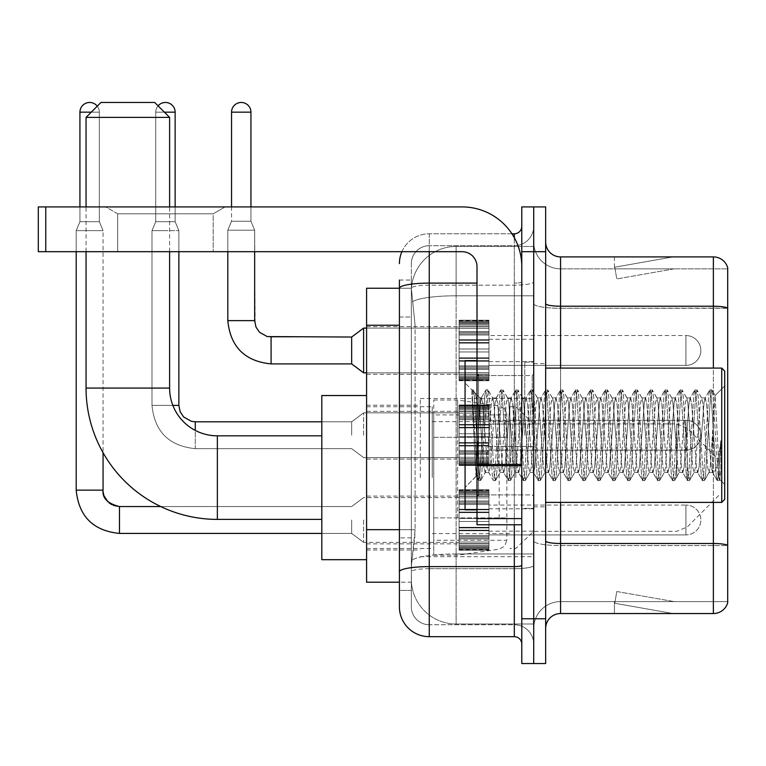 <?xml version="1.0" encoding="UTF-8"?>
<svg xmlns="http://www.w3.org/2000/svg" width="766" height="766" viewBox="0 0 766 766"><rect width="100%" height="100%" fill="white"/><g stroke="black" fill="none" stroke-linecap="round" stroke-linejoin="round"><path stroke-width="0.57" stroke-dasharray="3.83 2.87" d="M533.711 477.611L533.711 398.521L533.711 477.611M420.304 477.611L420.304 398.521L420.304 477.611M459.102 350.474L459.102 320.628L459.102 350.474M366.588 350.474L366.588 326.594L366.588 350.474M459.102 435.232L459.102 405.386L459.102 435.232M366.588 435.232L366.588 411.352L366.588 435.232M459.102 519.98L459.102 549.825L459.102 519.98M366.588 519.98L366.588 543.86L366.588 519.98M488.947 350.474L488.947 320.628L488.947 350.474M488.947 435.232L488.947 405.386L488.947 435.232M488.947 519.98L488.947 549.825L488.947 519.98M533.711 350.474L533.711 339.281L533.711 350.474M533.711 435.232L533.711 362.107L533.711 435.232M533.711 519.98L533.711 531.173L533.711 519.98M399.412 529.67L415.086 529.67L414.799 537.445L411.534 564.303L415.086 529.67L415.086 325.234L415.086 529.67L366.588 529.67L366.588 582.208L411.447 582.208L411.352 579.23A44.763 44.763 0 0 0 456.115 623.993L533.711 623.993L533.711 553.942L533.711 623.993L456.115 623.993L456.115 553.942L456.115 623.993A44.763 44.763 0 0 1 411.352 579.23L411.352 570.115L411.447 582.208L399.412 582.208M411.534 564.303L411.352 570.115L411.534 564.303M366.588 477.611L366.588 395.534L366.588 477.611M456.115 246.46L533.711 246.46L533.711 295.791L533.711 246.46L456.115 246.46A44.763 44.763 0 0 0 411.419 288.859L415.086 325.234L411.419 288.859A44.763 44.763 0 0 1 456.115 246.46L456.115 295.791L533.711 295.791L533.711 553.942L533.711 295.791L456.115 295.791L456.115 246.46A44.763 44.763 0 0 0 411.419 288.859M399.412 280.04L411.352 280.04L399.412 280.04L399.412 317.028L411.352 317.028L411.352 537.876L411.352 280.04L411.352 317.028L399.412 317.028L399.412 537.876L399.412 288.246L411.447 288.246L366.588 288.246L366.588 529.67M411.352 590.414L399.412 590.414L399.412 537.876L399.412 590.414L411.352 590.414L411.352 537.876L411.352 590.414M399.412 606.835A29.845 29.845 0 0 0 429.257 636.68L429.257 624.74A17.905 17.905 0 0 1 411.352 606.835L411.352 288.284L411.352 606.835A17.905 17.905 0 0 0 429.257 624.74L514.312 624.74L514.312 576.99L514.312 636.68A7.459 7.459 0 0 1 521.78 644.139L521.78 226.315L521.78 644.139M533.711 576.99L533.711 281.811L533.711 576.99M521.78 435.232L521.78 375.541L521.78 435.232M521.78 251.688L521.78 206.916L533.711 206.916L533.711 251.688L533.711 206.916L545.651 206.916L545.651 251.688L533.711 251.688L533.711 618.765L533.711 251.688L521.78 251.688L521.78 618.765L533.711 618.765L533.711 663.538L533.711 618.765L545.651 618.765L545.651 251.688M545.651 618.765L545.651 663.538L521.78 663.538L521.78 618.765M533.711 226.315L533.711 281.811L533.711 226.315A19.399 19.399 0 0 1 514.312 245.714A19.399 19.399 0 0 0 533.711 226.315A19.399 19.399 0 0 1 514.312 245.714L514.312 624.74L429.257 624.74L429.257 568.698L514.312 568.698A19.399 3.37 0 0 0 533.711 565.327A19.399 3.37 0 0 1 514.312 568.698L514.312 245.714L429.257 245.714L514.312 245.714M401.901 251.688A29.845 29.845 0 0 1 429.257 233.783L514.312 233.783A7.459 7.459 0 0 0 521.78 226.315A7.459 7.459 0 0 1 514.312 233.783L514.312 576.99L514.312 568.698L429.257 568.698L429.257 245.714L429.257 285.172L514.312 285.172A19.399 3.37 0 0 0 533.711 281.811A19.399 3.37 0 0 1 514.312 285.172L429.257 285.172L429.257 576.99L429.257 566.62L514.312 566.62A7.459 1.293 0 0 0 521.78 565.327M429.257 636.68L514.312 636.68M477.007 283.104L429.257 283.104A29.845 5.18 180 0 0 399.412 288.284L399.412 571.8A29.845 5.18 180 0 1 429.257 566.62L429.257 233.783A29.845 29.845 0 0 0 399.412 263.619A29.845 29.845 0 0 1 429.257 233.783L511.937 233.783M399.412 571.8L399.412 576.99M411.352 263.619L411.352 288.284L411.352 263.619A17.905 17.905 0 0 1 429.257 245.714A17.905 17.905 0 0 0 411.352 263.619A17.905 17.905 0 0 1 429.257 245.714M533.711 644.139A19.399 19.399 0 0 0 514.312 624.74A19.399 19.399 0 0 1 533.711 644.139A19.399 19.399 0 0 0 514.312 624.74M545.651 435.232L545.651 363.601L545.651 435.232M524.758 435.232L524.758 362.107L524.758 435.232M533.711 553.856L533.711 303.642L533.711 553.856M727.7 268.847L727.7 308.305L560.568 308.305L560.568 268.847L727.7 268.847L560.568 268.847L560.568 545.564L727.7 545.564L727.7 308.305L727.7 545.564L560.568 545.564L560.568 601.607A26.858 26.858 0 0 0 533.711 628.465A26.858 26.858 0 0 1 560.568 601.607L727.7 601.607L727.7 267.65A14.918 14.918 0 0 0 713.376 256.907L713.376 613.547A14.918 14.918 0 0 0 727.7 602.804L727.7 553.856L727.7 601.607L560.568 601.607L560.568 256.907A14.918 14.918 0 0 1 545.651 241.989L545.651 303.642L545.651 241.989M545.651 628.465L545.651 303.642L545.651 628.465A14.918 14.918 0 0 1 560.568 613.547L560.568 545.564A26.858 4.663 0 0 1 533.711 540.901A26.858 4.663 0 0 0 560.568 545.564L560.568 308.305A26.858 4.663 0 0 1 533.711 303.642L533.711 241.989L533.711 303.642A26.858 4.663 0 0 0 560.568 308.305L727.7 308.095A14.918 2.595 180 0 0 713.376 306.228L560.568 306.228A14.918 2.595 0 0 1 545.651 303.642M672.06 613.365A11.94 11.94 0 0 0 674.128 613.547L614.437 613.547L674.128 613.547A11.94 11.94 0 0 1 672.06 613.365A11.94 11.94 0 0 0 674.128 613.547A11.94 11.94 0 0 1 672.06 613.365A11.94 11.94 0 0 0 674.128 613.547A11.94 11.94 0 0 1 672.06 613.365A11.94 11.94 0 0 0 674.128 613.547A11.94 11.94 0 0 1 672.06 613.365A11.94 11.94 0 0 0 674.128 613.547A11.94 11.94 0 0 1 672.06 613.365A11.94 11.94 0 0 0 674.128 613.547A11.94 11.94 0 0 1 672.06 613.365A11.94 11.94 0 0 0 674.128 613.547A11.94 11.94 0 0 1 672.06 613.365A11.94 11.94 0 0 0 674.128 613.547A11.94 11.94 0 0 1 672.06 613.365A11.94 11.94 0 0 0 674.128 613.547A11.94 11.94 0 0 1 672.06 613.365L614.744 603.263L672.06 613.365M614.437 601.607L614.437 613.547L614.437 601.607L615.031 601.607L614.744 603.263L615.031 601.607L614.437 601.607L614.437 613.547L614.437 601.607L615.031 601.607L614.744 603.263L615.031 601.607L614.437 601.607L614.437 613.547L614.437 601.607L615.031 601.607L614.744 603.263L615.031 601.607L614.437 601.607L614.437 613.547L614.437 601.607L615.031 601.607L614.744 603.263L615.031 601.607L614.437 601.607L614.437 613.547L614.437 601.607L615.031 601.607L614.744 603.263L615.031 601.607L614.437 601.607L614.437 613.547L614.437 601.607L615.031 601.607L614.744 603.263L615.031 601.607L614.437 601.607L614.437 613.547L614.437 601.607L615.031 601.607L614.744 603.263L615.031 601.607L614.437 601.607L614.437 613.547L614.437 601.607L615.031 601.607L614.744 603.263L615.031 601.607L614.437 601.607L614.437 613.547L614.437 601.607L615.031 601.607L614.744 603.263L615.031 601.607L614.437 601.607M713.376 613.547L560.568 613.547M727.7 267.65A14.918 14.918 0 0 0 713.376 256.907L560.568 256.907M674.128 256.907L614.437 256.907L674.128 256.907A11.94 11.94 0 0 0 672.06 257.089A11.94 11.94 0 0 1 674.128 256.907A11.94 11.94 0 0 0 672.06 257.089A11.94 11.94 0 0 1 674.128 256.907A11.94 11.94 0 0 0 672.06 257.089A11.94 11.94 0 0 1 674.128 256.907A11.94 11.94 0 0 0 672.06 257.089A11.94 11.94 0 0 1 674.128 256.907A11.94 11.94 0 0 0 672.06 257.089A11.94 11.94 0 0 1 674.128 256.907A11.94 11.94 0 0 0 672.06 257.089A11.94 11.94 0 0 1 674.128 256.907A11.94 11.94 0 0 0 672.06 257.089A11.94 11.94 0 0 1 674.128 256.907A11.94 11.94 0 0 0 672.06 257.089A11.94 11.94 0 0 1 674.128 256.907A11.94 11.94 0 0 0 672.06 257.089A11.94 11.94 0 0 1 674.128 256.907M674.128 601.607L615.031 601.607L674.128 601.607L615.031 601.607L674.128 601.607L615.031 601.607L674.128 601.607L615.031 601.607L674.128 601.607L615.031 601.607L674.128 601.607L615.031 601.607L674.128 601.607L615.031 601.607L674.128 601.607L615.031 601.607L674.128 601.607L615.031 601.607L674.128 601.607L616.812 591.505L615.031 601.607L616.812 591.505L615.031 601.607L616.812 591.505L615.031 601.607L616.812 591.505L615.031 601.607L616.812 591.505L615.031 601.607L616.812 591.505L615.031 601.607L616.812 591.505L615.031 601.607L616.812 591.505L615.031 601.607L616.812 591.505L615.031 601.607L616.812 591.505L674.128 601.607M615.031 268.847L614.437 268.847L615.031 268.847L614.437 268.847L615.031 268.847L614.437 268.847L615.031 268.847L614.437 268.847L615.031 268.847L614.437 268.847L615.031 268.847L614.437 268.847L615.031 268.847L614.437 268.847L615.031 268.847L614.437 268.847L615.031 268.847L614.437 268.847L615.031 268.847L614.744 267.2L672.06 257.089L614.744 267.2L615.031 268.847L614.744 267.2L672.06 257.089L614.744 267.2L615.031 268.847L614.744 267.2L672.06 257.089L614.744 267.2L615.031 268.847L614.744 267.2L672.06 257.089L614.744 267.2L615.031 268.847L614.744 267.2L672.06 257.089L614.744 267.2L615.031 268.847L614.744 267.2L672.06 257.089L614.744 267.2L615.031 268.847L614.744 267.2L672.06 257.089L614.744 267.2L615.031 268.847L614.744 267.2L672.06 257.089L614.744 267.2L615.031 268.847L614.744 267.2L672.06 257.089L614.744 267.2L615.031 268.847L674.128 268.847L615.031 268.847L674.128 268.847L615.031 268.847L674.128 268.847L615.031 268.847L674.128 268.847L615.031 268.847L674.128 268.847L615.031 268.847L674.128 268.847L615.031 268.847L674.128 268.847L615.031 268.847L674.128 268.847L615.031 268.847L674.128 268.847L615.031 268.847L616.812 278.948L615.031 268.847M560.568 268.847A26.858 26.858 0 0 1 533.711 241.989A26.858 26.858 0 0 0 560.568 268.847A26.858 26.858 0 0 1 533.711 241.989M614.437 256.907L614.437 268.847L614.437 256.907M674.128 268.847L616.812 278.948L674.128 268.847M117.686 213.81L105.746 206.916L225.127 206.916L105.746 206.916L225.127 206.916L105.746 206.916L117.686 213.81L117.686 251.688L213.187 251.688L117.686 251.688L213.187 251.688L117.686 251.688L117.686 213.81L213.187 213.81L225.127 206.916L213.187 213.81L117.686 213.81L213.187 213.81L213.187 251.688L213.187 213.81L117.686 213.81M477.007 435.232L477.007 360.614L477.007 435.232M477.007 524.758L521.78 524.758L477.007 524.758L477.007 518.592L477.007 524.758L521.78 524.758L521.78 266.606A59.691 59.691 0 0 0 462.09 206.916L38.3 206.916L45.759 206.916L38.3 206.916L38.3 251.688L38.3 206.916L38.3 251.688L462.09 251.688A14.918 14.918 0 0 1 477.007 266.606L477.007 524.758M477.007 465.718L521.78 465.718L477.007 465.718L521.78 465.718L521.78 266.606A59.691 59.691 0 0 0 462.09 206.916L45.759 206.916L45.759 251.688L462.09 251.688A14.918 14.918 0 0 1 477.007 266.606L477.007 464.416L521.78 464.416L521.78 524.758L521.78 266.606A59.691 59.691 0 0 0 462.09 206.916L45.759 206.916L45.759 251.688L38.3 251.688L462.09 251.688A14.918 14.918 0 0 1 477.007 266.606L477.007 464.416L521.78 464.416L521.78 266.606M724.713 435.232L724.713 371.06L724.713 484.466L724.713 371.06L721.735 368.082L721.735 502.381L721.735 368.082L721.735 502.381L724.713 499.394L724.713 435.232M477.007 509.84L465.067 509.84L465.067 360.614L465.067 487.454L465.067 360.614L477.007 360.614M471.913 392.039L471.913 389.846L465.067 383L471.913 389.846L473.015 389.846L471.913 394.538L474.518 392.451L475.121 393.255L479.995 414.358L479.995 397.918L479.995 414.358L481.412 435.232L479.995 414.358L475.121 393.255L474.518 392.451L471.913 394.538L471.913 389.846L473.015 389.846L471.913 394.538L473.8 435.232L472.392 395.926L477.371 474.527L478.377 480.406L477.371 474.527L471.913 392.039M479.995 404.496L479.995 397.918L474.518 392.451L479.995 397.918L481.412 397.918L479.995 404.496L476.165 476.366L473.8 435.232L476.002 476.308L478.616 480.608L476.002 476.308L465.067 487.454L476.165 476.366L478.53 435.232L478.501 494.913L478.501 375.541L478.501 494.913L478.501 375.541L478.501 435.232L479.995 397.918L481.412 397.918L479.995 404.496M500.064 435.232L497.574 402.916L496.052 398.167L495.095 402.916L490.116 467.538L488.593 472.287L487.626 467.538L482.657 402.916L481.412 397.918L482.657 402.916L487.626 467.538L488.593 472.287L493.304 480.406L492.289 474.527L487.32 395.926L486.075 389.846L484.83 395.926L479.861 474.527L478.616 480.608L480.483 480.608L479.238 474.527L474.259 395.926L473.015 389.846L475.111 393.264L473.254 390.047L474.259 395.926L479.238 474.527L480.713 480.406L478.616 480.608L479.861 474.527L484.83 395.926L485.845 390.047L487.942 389.846L486.697 395.926L481.718 474.527L480.713 480.406L485.424 472.287L483.901 467.538L481.412 435.232L483.901 467.538L485.146 472.536L488.871 472.536L493.304 480.406L492.289 474.527L487.32 395.926L486.075 389.846L487.942 389.846L486.697 395.926L481.718 474.527L480.713 480.406L485.146 472.536L488.871 472.536L490.116 467.538L495.095 402.916L496.052 398.167L500.763 390.047L499.758 395.926L494.779 474.527L493.304 480.406L495.401 480.608L494.156 474.527L489.187 395.926L487.942 389.846L492.883 398.167L491.36 402.916L486.381 467.538L485.424 472.287L486.381 467.538L491.36 402.916L492.605 397.918L496.33 397.918L500.763 390.047L499.758 395.926L494.779 474.527L493.534 480.608L495.401 480.608L494.156 474.527L489.187 395.926L488.172 390.047L492.605 397.918L496.33 397.918L497.574 402.916L502.553 467.538L503.511 472.287L502.553 467.538L500.064 435.232M496.33 435.232L493.85 402.916L492.883 398.167L493.85 402.916L498.819 467.538L500.064 472.536L498.819 467.538L496.33 435.232M514.982 435.232L512.502 402.916L510.97 398.167L510.012 402.916L505.033 467.538L503.511 472.287L508.222 480.406L507.216 474.527L502.237 395.926L500.763 390.047L502.86 389.846L501.615 395.926L496.646 474.527L495.401 480.608L500.351 472.287L503.798 472.536L508.222 480.406L507.216 474.527L502.237 395.926L500.993 389.846L502.86 389.846L501.615 395.926L496.646 474.527L495.631 480.406L500.064 472.536L503.798 472.536L505.033 467.538L510.012 402.916L510.97 398.167L515.681 390.047L514.675 395.926L509.706 474.527L508.222 480.406L510.319 480.608L509.084 474.527L504.105 395.926L502.86 389.846L507.81 398.167L506.278 402.916L501.309 467.538L500.351 472.287L501.309 467.538L506.278 402.916L507.523 397.918L511.257 397.918L515.681 390.047L514.675 395.926L509.706 474.527L508.461 480.608L510.319 480.608L509.084 474.527L504.105 395.926L503.099 390.047L507.523 397.918L511.257 397.918L512.502 402.916L517.471 467.538L518.429 472.287L517.471 467.538L514.982 435.232M511.257 435.232L508.768 402.916L507.81 398.167L508.768 402.916L513.747 467.538L514.982 472.536L513.747 467.538L511.257 435.232M529.909 435.232L527.42 402.916L525.897 398.167L524.93 402.916L519.961 467.538L518.429 472.287L523.149 480.406L522.134 474.527L517.165 395.926L515.681 390.047L517.787 389.846L516.543 395.926L511.564 474.527L510.319 480.608L515.269 472.287L518.716 472.536L523.149 480.406L522.134 474.527L517.165 395.926L515.92 389.846L517.787 389.846L516.543 395.926L511.564 474.527L510.558 480.406L514.982 472.536L518.716 472.536L519.961 467.538L524.93 402.916L525.897 398.167L530.608 390.047L529.593 395.926L524.624 474.527L523.149 480.406L525.246 480.608L524.001 474.527L519.032 395.926L517.787 389.846L522.728 398.167L521.206 402.916L516.227 467.538L515.269 472.287L516.227 467.538L521.206 402.916L522.45 397.918L526.175 397.918L530.608 390.047L529.593 395.926L524.624 474.527L523.379 480.608L525.246 480.608L524.001 474.527L519.032 395.926L518.017 390.047L522.45 397.918L526.175 397.918L527.42 402.916L532.399 467.538L533.356 472.287L532.399 467.538L529.909 435.232M526.175 435.232L523.695 402.916L522.728 398.167L523.695 402.916L528.664 467.538L529.909 472.536L528.664 467.538L526.175 435.232M544.827 435.232L542.347 402.916L540.815 398.167L539.858 402.916L534.879 467.538L533.356 472.287L538.067 480.406L537.062 474.527L532.083 395.926L530.608 390.047L532.705 389.846L531.46 395.926L526.491 474.527L525.246 480.608L530.196 472.287L533.643 472.536L538.067 480.406L537.062 474.527L532.083 395.926L530.838 389.846L532.705 389.846L531.46 395.926L526.491 474.527L525.476 480.406L529.909 472.536L533.643 472.536L534.879 467.538L539.858 402.916L540.815 398.167L545.526 390.047L544.521 395.926L539.542 474.527L538.067 480.406L540.164 480.608L538.919 474.527L533.95 395.926L532.705 389.846L537.655 398.167L536.123 402.916L531.154 467.538L530.196 472.287L531.154 467.538L536.123 402.916L537.368 397.918L541.102 397.918L545.526 390.047L544.521 395.926L539.542 474.527L538.307 480.608L540.164 480.608L538.919 474.527L533.95 395.926L532.945 390.047L537.368 397.918L541.102 397.918L542.347 402.916L547.317 467.538L548.274 472.287L547.317 467.538L544.827 435.232M541.102 435.232L538.613 402.916L537.655 398.167L538.613 402.916L543.582 467.538L544.827 472.536L543.582 467.538L541.102 435.232M559.755 435.232L557.265 402.916L555.743 398.167L554.775 402.916L549.806 467.538L548.274 472.287L552.995 480.406L551.98 474.527L547.01 395.926L545.526 390.047L547.633 389.846L546.388 395.926L541.409 474.527L540.164 480.608L545.114 472.287L548.561 472.536L552.995 480.406L551.98 474.527L547.01 395.926L545.765 389.846L547.633 389.846L546.388 395.926L541.409 474.527L540.403 480.406L544.827 472.536L548.561 472.536L549.806 467.538L554.775 402.916L555.743 398.167L560.453 390.047L559.439 395.926L554.469 474.527L552.995 480.406L555.091 480.608L553.847 474.527L548.868 395.926L547.633 389.846L552.573 398.167L551.051 402.916L546.072 467.538L545.114 472.287L546.072 467.538L551.051 402.916L552.296 397.918L556.02 397.918L560.453 390.047L559.439 395.926L554.469 474.527L553.224 480.608L555.091 480.608L553.847 474.527L548.868 395.926L547.862 390.047L552.296 397.918L556.02 397.918L557.265 402.916L562.244 467.538L563.202 472.287L562.244 467.538L559.755 435.232M556.02 435.232L553.531 402.916L552.573 398.167L553.531 402.916L558.51 467.538L559.755 472.536L558.51 467.538L556.02 435.232M574.672 435.232L572.183 402.916L570.66 398.167L569.703 402.916L564.724 467.538L563.202 472.287L567.912 480.406L566.907 474.527L561.928 395.926L560.453 390.047L562.55 389.846L561.306 395.926L556.336 474.527L555.091 480.608L560.032 472.287L563.479 472.536L567.912 480.406L566.907 474.527L561.928 395.926L560.683 389.846L562.55 389.846L561.306 395.926L556.336 474.527L555.321 480.406L559.755 472.536L563.479 472.536L564.724 467.538L569.703 402.916L570.66 398.167L575.371 390.047L574.366 395.926L569.387 474.527L567.912 480.406L570.009 480.608L568.765 474.527L563.795 395.926L562.55 389.846L567.501 398.167L565.969 402.916L560.999 467.538L560.032 472.287L560.999 467.538L565.969 402.916L567.213 397.918L570.948 397.918L575.371 390.047L574.366 395.926L569.387 474.527L568.142 480.608L570.009 480.608L568.765 474.527L563.795 395.926L562.78 390.047L567.213 397.918L570.948 397.918L572.183 402.916L577.162 467.538L578.119 472.287L577.162 467.538L574.672 435.232M570.948 435.232L568.458 402.916L567.501 398.167L568.458 402.916L573.428 467.538L574.672 472.536L573.428 467.538L570.948 435.232M589.6 435.232L587.11 402.916L585.578 398.167L584.621 402.916L579.651 467.538L578.119 472.287L582.83 480.406L581.825 474.527L576.846 395.926L575.371 390.047L577.468 389.846L576.233 395.926L571.254 474.527L570.009 480.608L574.96 472.287L578.407 472.536L582.83 480.406L581.825 474.527L576.846 395.926L575.611 389.846L577.468 389.846L576.233 395.926L571.254 474.527L570.249 480.406L574.672 472.536L578.407 472.536L579.651 467.538L584.621 402.916L585.578 398.167L590.299 390.047L589.284 395.926L584.314 474.527L582.83 480.406L584.937 480.608L583.692 474.527L578.713 395.926L577.468 389.846L582.419 398.167L580.896 402.916L575.917 467.538L574.96 472.287L575.917 467.538L580.896 402.916L582.131 397.918L585.866 397.918L590.299 390.047L589.284 395.926L584.314 474.527L583.07 480.608L584.937 480.608L583.692 474.527L578.713 395.926L577.708 390.047L582.131 397.918L585.866 397.918L587.11 402.916L592.08 467.538L593.047 472.287L592.08 467.538L589.6 435.232M585.866 435.232L583.376 402.916L582.419 398.167L583.376 402.916L588.355 467.538L589.6 472.536L588.355 467.538L585.866 435.232M604.518 435.232L602.028 402.916L600.506 398.167L599.548 402.916L594.569 467.538L593.047 472.287L597.758 480.406L596.743 474.527L591.773 395.926L590.299 390.047L592.396 389.846L591.151 395.926L586.182 474.527L584.937 480.608L589.877 472.287L593.324 472.536L597.758 480.406L596.743 474.527L591.773 395.926L590.529 389.846L592.396 389.846L591.151 395.926L586.182 474.527L585.167 480.406L589.6 472.536L593.324 472.536L594.569 467.538L599.548 402.916L600.506 398.167L605.217 390.047L604.211 395.926L599.232 474.527L597.758 480.406L599.855 480.608L598.61 474.527L593.64 395.926L592.396 389.846L597.336 398.167L595.814 402.916L590.845 467.538L589.877 472.287L590.845 467.538L595.814 402.916L597.059 397.918L600.783 397.918L605.217 390.047L604.211 395.926L599.232 474.527L597.987 480.608L599.855 480.608L598.61 474.527L593.64 395.926L592.625 390.047L597.059 397.918L600.783 397.918L602.028 402.916L607.007 467.538L607.965 472.287L607.007 467.538L604.518 435.232M600.783 435.232L598.303 402.916L597.336 398.167L598.303 402.916L603.273 467.538L604.518 472.536L603.273 467.538L600.783 435.232M619.445 435.232L616.956 402.916L615.424 398.167L614.466 402.916L609.497 467.538L607.965 472.287L612.676 480.406L611.67 474.527L606.691 395.926L605.217 390.047L607.314 389.846L606.069 395.926L601.099 474.527L599.855 480.608L604.805 472.287L608.252 472.536L612.676 480.406L611.67 474.527L606.691 395.926L605.456 389.846L607.314 389.846L606.069 395.926L601.099 474.527L600.094 480.406L604.518 472.536L608.252 472.536L609.497 467.538L614.466 402.916L615.424 398.167L620.144 390.047L619.129 395.926L614.16 474.527L612.676 480.406L614.782 480.608L613.537 474.527L608.558 395.926L607.314 389.846L612.264 398.167L610.732 402.916L605.762 467.538L604.805 472.287L605.762 467.538L610.732 402.916L611.977 397.918L615.711 397.918L620.144 390.047L619.129 395.926L614.16 474.527L612.915 480.608L614.782 480.608L613.537 474.527L608.558 395.926L607.553 390.047L611.977 397.918L615.711 397.918L616.956 402.916L621.925 467.538L622.892 472.287L621.925 467.538L619.445 435.232M615.711 435.232L613.221 402.916L612.264 398.167L613.221 402.916L618.2 467.538L619.445 472.536L618.2 467.538L615.711 435.232M634.363 435.232L631.873 402.916L630.351 398.167L629.393 402.916L624.414 467.538L622.892 472.287L627.603 480.406L626.588 474.527L621.619 395.926L620.144 390.047L622.241 389.846L620.996 395.926L616.017 474.527L614.782 480.608L619.723 472.287L623.17 472.536L627.603 480.406L626.588 474.527L621.619 395.926L620.374 389.846L622.241 389.846L620.996 395.926L616.017 474.527L615.012 480.406L619.445 472.536L623.17 472.536L624.414 467.538L629.393 402.916L630.351 398.167L635.062 390.047L634.057 395.926L629.077 474.527L627.603 480.406L629.7 480.608L628.455 474.527L623.486 395.926L622.241 389.846L627.182 398.167L625.659 402.916L620.68 467.538L619.723 472.287L620.68 467.538L625.659 402.916L626.904 397.918L630.629 397.918L635.062 390.047L634.057 395.926L629.077 474.527L627.833 480.608L629.7 480.608L628.455 474.527L623.486 395.926L622.471 390.047L626.904 397.918L630.629 397.918L631.873 402.916L636.852 467.538L637.81 472.287L636.852 467.538L634.363 435.232M630.629 435.232L628.149 402.916L627.182 398.167L628.149 402.916L633.118 467.538L634.363 472.536L633.118 467.538L630.629 435.232M649.281 435.232L646.801 402.916L645.269 398.167L644.311 402.916L639.332 467.538L637.81 472.287L642.521 480.406L641.515 474.527L636.536 395.926L635.062 390.047L637.159 389.846L635.914 395.926L630.945 474.527L629.7 480.608L634.65 472.287L638.097 472.536L642.521 480.406L641.515 474.527L636.536 395.926L635.292 389.846L637.159 389.846L635.914 395.926L630.945 474.527L629.93 480.406L634.363 472.536L638.097 472.536L639.332 467.538L644.311 402.916L645.269 398.167L649.98 390.047L648.974 395.926L643.995 474.527L642.521 480.406L644.618 480.608L643.383 474.527L638.404 395.926L637.159 389.846L642.109 398.167L640.577 402.916L635.608 467.538L634.65 472.287L635.608 467.538L640.577 402.916L641.822 397.918L645.556 397.918L649.98 390.047L648.974 395.926L643.995 474.527L642.76 480.608L644.618 480.608L643.383 474.527L638.404 395.926L637.398 390.047L641.822 397.918L645.556 397.918L646.801 402.916L651.77 467.538L652.728 472.287L651.77 467.538L649.281 435.232M645.556 435.232L643.067 402.916L642.109 398.167L643.067 402.916L648.046 467.538L649.281 472.536L648.046 467.538L645.556 435.232M664.208 435.232L661.719 402.916L660.196 398.167L659.229 402.916L654.26 467.538L652.728 472.287L657.448 480.406L656.433 474.527L651.464 395.926L649.98 390.047L652.086 389.846L650.841 395.926L645.862 474.527L644.618 480.608L649.568 472.287L653.015 472.536L657.448 480.406L656.433 474.527L651.464 395.926L650.219 389.846L652.086 389.846L650.841 395.926L645.862 474.527L644.857 480.406L649.281 472.536L653.015 472.536L654.26 467.538L659.229 402.916L660.196 398.167L664.907 390.047L663.892 395.926L658.923 474.527L657.448 480.406L659.545 480.608L658.3 474.527L653.331 395.926L652.086 389.846L657.027 398.167L655.505 402.916L650.525 467.538L649.568 472.287L650.525 467.538L655.505 402.916L656.749 397.918L660.474 397.918L664.907 390.047L663.892 395.926L658.923 474.527L657.678 480.608L659.545 480.608L658.3 474.527L653.331 395.926L652.316 390.047L656.749 397.918L660.474 397.918L661.719 402.916L666.698 467.538L667.655 472.287L666.698 467.538L664.208 435.232M660.474 435.232L657.994 402.916L657.027 398.167L657.994 402.916L662.963 467.538L664.208 472.536L662.963 467.538L660.474 435.232M679.126 435.232L676.646 402.916L675.114 398.167L674.157 402.916L669.178 467.538L667.655 472.287L672.366 480.406L671.361 474.527L666.382 395.926L664.907 390.047L667.004 389.846L665.759 395.926L660.79 474.527L659.545 480.608L664.486 472.287L667.933 472.536L672.366 480.406L671.361 474.527L666.382 395.926L665.137 389.846L667.004 389.846L665.759 395.926L660.79 474.527L659.775 480.406L664.208 472.536L667.933 472.536L669.178 467.538L674.157 402.916L675.114 398.167L679.825 390.047L678.82 395.926L673.841 474.527L672.366 480.406L674.463 480.608L673.218 474.527L668.249 395.926L667.004 389.846L671.954 398.167L670.422 402.916L665.453 467.538L664.486 472.287L665.453 467.538L670.422 402.916L671.667 397.918L675.401 397.918L679.825 390.047L678.82 395.926L673.841 474.527L672.596 480.608L674.463 480.608L673.218 474.527L668.249 395.926L667.243 390.047L671.667 397.918L675.401 397.918L676.646 402.916L681.616 467.538L682.573 472.287L681.616 467.538L679.126 435.232M675.401 435.232L672.912 402.916L671.954 398.167L672.912 402.916L677.881 467.538L679.126 472.536L677.881 467.538L675.401 435.232M694.053 435.232L691.564 402.916L690.042 398.167L689.074 402.916L684.105 467.538L682.573 472.287L687.293 480.406L686.279 474.527L681.309 395.926L679.825 390.047L681.932 389.846L680.687 395.926L675.708 474.527L674.463 480.608L679.413 472.287L682.86 472.536L687.293 480.406L686.279 474.527L681.309 395.926L680.064 389.846L681.932 389.846L680.687 395.926L675.708 474.527L674.702 480.406L679.126 472.536L682.86 472.536L684.105 467.538L689.074 402.916L690.042 398.167L694.752 390.047L693.737 395.926L688.768 474.527L687.293 480.406L689.39 480.608L688.146 474.527L683.167 395.926L681.932 389.846L686.872 398.167L685.35 402.916L680.371 467.538L679.413 472.287L680.371 467.538L685.35 402.916L686.595 397.918L690.319 397.918L694.752 390.047L693.737 395.926L688.768 474.527L687.523 480.608L689.39 480.608L688.146 474.527L683.167 395.926L682.161 390.047L686.595 397.918L690.319 397.918L691.564 402.916L696.533 467.538L697.5 472.287L696.533 467.538L694.053 435.232M690.319 435.232L687.83 402.916L686.872 398.167L687.83 402.916L692.809 467.538L694.053 472.536L692.809 467.538L690.319 435.232M708.971 435.232L706.482 402.916L704.959 398.167L704.002 402.916L699.023 467.538L697.5 472.287L702.211 480.406L701.206 474.527L696.227 395.926L694.752 390.047L696.849 389.846L695.605 395.926L690.635 474.527L689.39 480.608L694.331 472.287L697.778 472.536L702.211 480.406L701.206 474.527L696.227 395.926L694.982 389.846L696.849 389.846L695.605 395.926L690.635 474.527L689.62 480.406L694.053 472.536L697.778 472.536L699.023 467.538L704.002 402.916L704.959 398.167L709.67 390.047L708.665 395.926L703.686 474.527L702.211 480.406L704.308 480.608L703.064 474.527L698.094 395.926L696.849 389.846L701.8 398.167L700.268 402.916L695.298 467.538L694.331 472.287L695.298 467.538L700.268 402.916L701.512 397.918L705.247 397.918L709.67 390.047L708.665 395.926L703.686 474.527L702.441 480.608L704.308 480.608L703.064 474.527L698.094 395.926L697.079 390.047L701.512 397.918L705.247 397.918L706.482 402.916L708.971 435.232C710.216 457.886 711.461 470.324 712.706 472.536L712.706 435.232L710.216 467.538L708.971 472.536L707.727 467.538L702.757 402.916L701.8 398.167L702.757 402.916L707.727 467.538L708.971 472.536L712.706 472.536L717.129 480.406L716.124 474.527L711.145 395.926L709.91 389.846L711.767 389.846L710.532 395.926L705.553 474.527L704.308 480.608L708.971 472.536L712.706 472.536L712.706 435.232L715.071 395.562L719.81 479.602L720.835 470.458L720.835 440.661C718.336 462.875 715.626 473.503 712.706 472.536L717.129 480.406L716.124 474.527L711.145 395.926L709.91 389.846L711.767 389.846L710.532 395.926L705.553 474.527L704.548 480.406L709.259 472.287L710.216 467.538L715.071 395.562L719.81 479.602L720.835 470.458L719.466 480.406L717.991 474.527L713.012 395.926L711.767 389.846L713.012 395.926L717.991 474.527L719.466 480.406L720.835 470.458L720.835 440.661L718.613 474.527L717.129 480.406L719.236 480.608L717.369 480.608L718.613 474.527L720.835 440.661C718.336 462.875 715.626 473.503 712.706 472.536C711.461 470.324 710.216 457.886 708.971 435.232M169.612 251.688L169.612 206.916M86.051 251.688L86.051 206.916M321.816 559.678L321.816 395.534M718.747 477.611L718.747 459.696L718.747 477.611M515.805 477.611L515.805 406.727L515.805 477.611M509.84 477.611L509.84 406.727L509.84 477.611M432.244 477.611L432.244 406.727L432.244 477.611M86.051 117.389L169.612 117.389M154.694 102.462L100.968 102.462M457.608 517.893L457.608 400.015L457.608 437.319L433.738 437.319L433.738 400.015L433.738 555.197L433.738 517.893L506.853 517.893L506.853 414.933L506.853 437.319L433.738 437.319L433.738 414.933L433.738 540.279L433.738 517.893L506.853 517.893L506.853 540.289L433.738 540.279M499.193 437.319L499.193 406.057L504.679 409.063L506.719 413.372L506.853 437.319L457.608 437.319M488.947 534.907L685.915 534.907L488.947 534.907L685.915 534.907L488.947 534.907L685.915 534.907L488.947 534.907L685.915 534.907L488.947 534.907L685.915 534.907L488.947 534.907L685.915 534.907L488.947 534.907L685.915 534.907L488.947 534.907L685.915 534.907L685.915 519.98L685.915 534.907A14.918 14.918 0 0 0 700.842 519.98A14.918 14.918 0 0 0 685.915 505.062A14.918 14.918 0 0 1 700.842 519.98A14.918 14.918 0 0 1 685.915 534.907A14.918 14.918 0 0 0 700.842 519.98A14.918 14.918 0 0 0 685.915 505.062A14.918 14.918 0 0 1 700.842 519.98A14.918 14.918 0 0 1 685.915 534.907A14.918 14.918 0 0 0 700.842 519.98A14.918 14.918 0 0 0 685.915 505.062A14.918 14.918 0 0 1 700.842 519.98A14.918 14.918 0 0 1 685.915 534.907A14.918 14.918 0 0 0 700.842 519.98A14.918 14.918 0 0 0 685.915 505.062A14.918 14.918 0 0 1 700.842 519.98A14.918 14.918 0 0 1 685.915 534.907A14.918 14.918 0 0 0 700.842 519.98A14.918 14.918 0 0 0 685.915 505.062A14.918 14.918 0 0 1 700.842 519.98A14.918 14.918 0 0 1 685.915 534.907A14.918 14.918 0 0 0 700.842 519.98A14.918 14.918 0 0 0 685.915 505.062A14.918 14.918 0 0 1 700.842 519.98A14.918 14.918 0 0 1 685.915 534.907A14.918 14.918 0 0 0 700.842 519.98A14.918 14.918 0 0 0 685.915 505.062A14.918 14.918 0 0 1 700.842 519.98A14.918 14.918 0 0 1 685.915 534.907A14.918 14.918 0 0 0 700.842 519.98A14.918 14.918 0 0 0 685.915 505.062L685.915 534.907L685.915 505.062L685.915 534.907L685.915 505.062L685.915 534.907L685.915 505.062L685.915 534.907L685.915 505.062L685.915 534.907L685.915 505.062L685.915 534.907L685.915 505.062L685.915 534.907L685.915 505.062L685.915 534.907L685.915 505.062L685.915 534.907L685.915 505.062L685.915 534.907L685.915 505.062L685.915 534.907L685.915 505.062L685.915 534.907L685.915 505.062L685.915 534.907L685.915 505.062L685.915 534.907L685.915 505.062L488.947 505.062M97.263 106.177A9.699 9.699 0 0 1 99.331 112.162A9.699 9.699 0 0 0 89.632 102.462A9.699 9.699 0 0 0 79.932 112.162A9.699 9.699 0 0 1 89.632 102.462A9.699 9.699 0 0 1 99.331 112.162A9.699 9.699 0 0 0 89.632 102.462A9.699 9.699 0 0 0 79.932 112.162A9.699 9.699 0 0 1 89.632 102.462A9.699 9.699 0 0 1 99.331 112.162A9.699 9.699 0 0 0 89.632 102.462A9.699 9.699 0 0 0 79.932 112.162A9.699 9.699 0 0 1 89.632 102.462A9.699 9.699 0 0 1 99.331 112.162A9.699 9.699 0 0 0 89.632 102.462A9.699 9.699 0 0 0 79.932 112.162A9.699 9.699 0 0 1 89.632 102.462A9.699 9.699 0 0 1 99.331 112.162A9.699 9.699 0 0 0 89.632 102.462A9.699 9.699 0 0 0 79.932 112.162A9.699 9.699 0 0 1 89.632 102.462A9.699 9.699 0 0 1 99.331 112.162A9.699 9.699 0 0 0 89.632 102.462A9.699 9.699 0 0 0 79.932 112.162A9.699 9.699 0 0 1 89.632 102.462A9.699 9.699 0 0 1 99.331 112.162A9.699 9.699 0 0 0 89.632 102.462A9.699 9.699 0 0 0 79.932 112.162A9.699 9.699 0 0 1 89.632 102.462A9.699 9.699 0 0 1 99.331 112.162L99.331 221.69L79.932 221.69L99.331 221.69L79.932 221.69L99.331 221.69L79.932 221.69L99.331 221.69L79.932 221.69L99.331 221.69L79.932 221.69L99.331 221.69L79.932 221.69L99.331 221.69L79.932 221.69L99.331 221.69L79.932 221.69L99.331 221.69L79.932 221.69L99.331 221.69L79.932 221.69L99.331 221.69L79.932 221.69L99.331 221.69L79.932 221.69L99.331 221.69L79.932 221.69L99.331 221.69L79.932 221.69L99.331 221.69L103.065 230.643L76.198 230.643L103.065 230.643L76.198 230.643L103.065 230.643L76.198 230.643L103.065 230.643L76.198 230.643L103.065 230.643L76.198 230.643L103.065 230.643L76.198 230.643L103.065 230.643L76.198 230.643L103.065 230.643L76.198 230.643L103.065 230.643L76.198 230.643L103.065 230.643L76.198 230.643L103.065 230.643L76.198 230.643L103.065 230.643L76.198 230.643L103.065 230.643L76.198 230.643L103.065 230.643L76.198 230.643L103.065 230.643L103.065 452.716M351.661 519.98L351.661 533.414L351.661 519.98M363.601 519.98L363.601 542.366L363.601 519.98M76.198 490.144L76.198 230.643L89.632 230.643L76.198 230.643L76.198 490.144L76.198 230.643L76.198 490.144L76.198 230.643L76.198 490.144L76.198 230.643L76.198 490.144L76.198 230.643L76.198 490.144L76.198 230.643L76.198 490.144L76.198 230.643L76.198 490.144L103.065 490.144L76.198 490.144L103.065 490.144L76.198 490.144L103.065 490.144L76.198 490.144L103.065 490.144L76.198 490.144L103.065 490.144L76.198 490.144L103.065 490.144L76.198 490.144L103.065 490.144L76.198 490.144L103.065 490.144L76.198 490.144L103.065 490.144L76.198 490.144L103.065 490.144L76.198 490.144L103.065 490.144L76.198 490.144L103.065 490.144L76.198 490.144L103.065 490.144L76.198 490.144L103.065 490.144L76.198 490.144L103.065 490.144L104.368 496.55L107.872 501.749L115.637 506.096L119.477 506.556L119.477 533.414L119.477 506.556L119.477 533.414L119.477 506.556L119.477 533.414L119.477 506.556L119.477 533.414L119.477 506.556L119.477 533.414L119.477 506.556L119.477 533.414L119.477 506.556L119.477 533.414L119.477 506.556L119.477 533.414L119.477 506.556L119.477 533.414L119.477 506.556L119.477 533.414L119.477 506.556L119.477 533.414L119.477 506.556L119.477 533.414L119.477 506.556L119.477 533.414L119.477 506.585L119.477 533.414L119.477 519.98L119.477 533.414L351.661 533.414L363.601 542.366L459.102 542.366M91.269 112.162L79.932 112.162L99.331 112.162L79.932 112.162L99.331 112.162L79.932 112.162L99.331 112.162L79.932 112.162L99.331 112.162L79.932 112.162L99.331 112.162L79.932 112.162L99.331 112.162L79.932 112.162L99.331 112.162L79.932 112.162L99.331 112.162L79.932 112.162L99.331 112.162L79.932 112.162L99.331 112.162L79.932 112.162L99.331 112.162L79.932 112.162L99.331 112.162L79.932 112.162L99.331 112.162L79.932 112.162L99.331 112.162L79.932 112.162L79.932 221.69L89.632 221.69L79.932 221.69L76.198 230.643L76.198 251.688M459.102 549.222L459.102 547.412L459.102 550.237L459.102 549.222L488.947 549.222L488.947 546.484L459.102 546.484L459.102 548.293L459.102 546.484L488.947 546.484L488.947 550.237L488.947 546.484L488.947 548.293L488.947 546.484L459.102 546.484L459.102 547.412L488.947 547.412L488.947 550.237L488.947 545.335L488.947 548.293L488.947 546.484L459.102 546.484L459.102 548.293L459.102 545.335L459.102 548.293L488.947 548.293L488.947 543.803L488.947 550.237L488.947 542.041L488.947 548.293L488.947 546.484L459.102 546.484L488.947 546.484L488.947 550.237L488.947 542.041L488.947 548.293L488.947 546.484L459.102 546.484L459.102 547.412L488.947 547.412L488.947 550.237L488.947 538.977L488.947 548.293L488.947 546.484L459.102 546.484L459.102 548.293L488.947 548.293L488.947 537.856L488.947 550.237L488.947 535.444L488.947 548.293L488.947 546.484L459.102 546.484L488.947 546.484L488.947 550.237L488.947 535.444L488.947 548.293L488.947 546.484L459.102 546.484L459.102 549.222L488.947 549.222L488.947 550.237L488.947 530.752L488.947 548.293L488.947 546.484L459.102 546.484L459.102 548.293L459.102 546.484L488.947 546.484L488.947 550.237L488.947 530.168L488.947 548.293L488.947 546.484L459.102 546.484L459.102 543.803L459.102 545.335L488.947 545.335L488.947 527.324L488.947 550.237L488.947 521.474L488.947 548.293L488.947 546.484L459.102 546.484L488.947 546.484L488.947 550.237L488.947 548.341L488.947 550.237L488.947 549.222L459.102 549.222L459.102 547.412L488.947 547.412L488.947 546.484L488.947 548.293L488.947 518.496L488.947 548.293L488.947 546.484L459.102 546.484L459.102 547.412L488.947 547.412L488.947 549.222L459.102 549.222L459.102 550.237L459.102 548.341L459.102 550.237L488.947 550.237L488.947 548.341L488.947 550.237L459.102 550.237L459.102 547.412L459.102 550.237L459.102 548.341L488.947 548.341L459.102 548.341L459.102 550.237L488.947 550.237L459.102 550.237L459.102 549.222L488.947 549.222L459.102 549.222L459.102 546.484L459.102 548.293L488.947 548.293L488.947 512.052L488.947 548.293L488.947 546.484L488.947 547.412L459.102 547.412L488.947 547.412L459.102 547.412L459.102 550.237L459.102 548.341L488.947 548.341L459.102 548.341L459.102 550.237L488.947 550.237L459.102 550.237L459.102 549.222L488.947 549.222L459.102 549.222L459.102 546.484L488.947 546.484L488.947 548.293L488.947 512.052L488.947 545.335L459.102 545.335L459.102 548.293L488.947 548.293L459.102 548.293L459.102 546.484L459.102 547.412L488.947 547.412L459.102 547.412L459.102 550.237L459.102 548.341L488.947 548.341L459.102 548.341L459.102 550.237L488.947 550.237L459.102 550.237L459.102 549.222L488.947 549.222L459.102 549.222L459.102 542.041L459.102 543.803L488.947 543.803L488.947 509.802L488.947 543.803L459.102 543.803L459.102 545.335L488.947 545.335L459.102 545.335L459.102 548.293L488.947 548.293L459.102 548.293L459.102 546.484L488.947 546.484L459.102 546.484L459.102 547.412L488.947 547.412L459.102 547.412L459.102 550.237L459.102 548.341L488.947 548.341L459.102 548.341L459.102 550.237L488.947 550.237L459.102 550.237L459.102 549.222L488.947 549.222L459.102 549.222L459.102 542.041L459.102 543.582L459.102 542.041L488.947 542.041L488.947 543.582L488.947 509.218L488.947 543.582L488.947 542.041L459.102 542.041L459.102 543.803L488.947 543.803L459.102 543.803L459.102 545.335L488.947 545.335L459.102 545.335L459.102 548.293L488.947 548.293L459.102 548.293L459.102 546.484L488.947 546.484L488.947 547.412L459.102 547.412L459.102 550.237L459.102 548.341L488.947 548.341L459.102 548.341L459.102 550.237L488.947 550.237L459.102 550.237L459.102 549.222L488.947 549.222L459.102 549.222L459.102 546.484L459.102 547.412L488.947 547.412L459.102 547.412L459.102 550.237L459.102 548.341L488.947 548.341L459.102 548.341L459.102 550.237L488.947 550.237L459.102 550.237L459.102 549.222L488.947 549.222L459.102 549.222L459.102 538.977L459.102 543.582L488.947 543.582L488.947 503.406L488.947 543.582L459.102 543.582L459.102 542.041L488.947 542.041L459.102 542.041L459.102 543.803L488.947 543.803L459.102 543.803L459.102 545.335L488.947 545.335L459.102 545.335L459.102 548.293L488.947 548.293L459.102 548.293L459.102 546.484L488.947 546.484L488.947 548.293L459.102 548.293L459.102 537.856L459.102 538.977L488.947 538.977L488.947 503.406L488.947 538.977L459.102 538.977L459.102 543.582L488.947 543.582L459.102 543.582L459.102 542.041L488.947 542.041L459.102 542.041L459.102 543.803L488.947 543.803L459.102 543.803L459.102 545.335L488.947 545.335L459.102 545.335L459.102 548.293L459.102 546.484L459.102 547.412L488.947 547.412L459.102 547.412L459.102 550.237L459.102 548.341L488.947 548.341L459.102 548.341L459.102 550.237L488.947 550.237L459.102 550.237L459.102 549.222L488.947 549.222L459.102 549.222L459.102 535.444L459.102 537.856L488.947 537.856L488.947 502.113L488.947 537.856L459.102 537.856L459.102 538.977L488.947 538.977L459.102 538.977L459.102 543.582L488.947 543.582L459.102 543.582L459.102 542.041L488.947 542.041L459.102 542.041L459.102 543.803L488.947 543.803L459.102 543.803L459.102 545.335L488.947 545.335L459.102 545.335L459.102 548.293L488.947 548.293L459.102 548.293L459.102 546.484L488.947 546.484L459.102 546.484L459.102 547.412L488.947 547.412L459.102 547.412L459.102 550.237L459.102 548.341L488.947 548.341L459.102 548.341L459.102 550.237L488.947 550.237L459.102 550.237L459.102 549.222L488.947 549.222L459.102 549.222L459.102 535.444L459.102 536.564L459.102 535.444L488.947 535.444L488.947 536.564L488.947 500.993L488.947 536.564L488.947 535.444L459.102 535.444L459.102 537.856L488.947 537.856L459.102 537.856L459.102 538.977L488.947 538.977L459.102 538.977L459.102 543.582L488.947 543.582L459.102 543.582L459.102 542.041L488.947 542.041L459.102 542.041L459.102 543.803L488.947 543.803L459.102 543.803L459.102 545.335L488.947 545.335L459.102 545.335L459.102 548.293L488.947 548.293L459.102 548.293L459.102 546.484L488.947 546.484L488.947 547.412L459.102 547.412L488.947 547.412L459.102 547.412L459.102 550.237L459.102 548.341L488.947 548.341L459.102 548.341L459.102 550.237L488.947 550.237L459.102 550.237L459.102 549.222L488.947 549.222L459.102 549.222L459.102 546.484L459.102 547.412L488.947 547.412L459.102 547.412L459.102 550.237L459.102 548.341L488.947 548.341L459.102 548.341L459.102 550.237L488.947 550.237L459.102 550.237L459.102 549.222L488.947 549.222L459.102 549.222L459.102 530.752L459.102 536.564L488.947 536.564L488.947 496.387L488.947 536.564L459.102 536.564L459.102 535.444L488.947 535.444L459.102 535.444L459.102 537.856L488.947 537.856L459.102 537.856L459.102 538.977L488.947 538.977L459.102 538.977L459.102 543.582L488.947 543.582L459.102 543.582L459.102 542.041L488.947 542.041L459.102 542.041L459.102 543.803L488.947 543.803L459.102 543.803L459.102 545.335L488.947 545.335L459.102 545.335L459.102 548.293L488.947 548.293L459.102 548.293L459.102 546.484L488.947 546.484L488.947 548.293L459.102 548.293L459.102 530.168L459.102 530.752L488.947 530.752L488.947 496.387L488.947 530.752L459.102 530.752L459.102 536.564L488.947 536.564L459.102 536.564L459.102 535.444L488.947 535.444L459.102 535.444L459.102 537.856L488.947 537.856L459.102 537.856L459.102 538.977L488.947 538.977L459.102 538.977L459.102 543.582L488.947 543.582L459.102 543.582L459.102 542.041L488.947 542.041L459.102 542.041L459.102 543.803L488.947 543.803L459.102 543.803L459.102 545.335L488.947 545.335L459.102 545.335L459.102 548.293L488.947 548.293L459.102 548.293L459.102 546.484L459.102 547.412L488.947 547.412L459.102 547.412L459.102 550.237L459.102 548.341L488.947 548.341L459.102 548.341L459.102 550.237L488.947 550.237L459.102 550.237L459.102 549.222L488.947 549.222L459.102 549.222L459.102 527.324L459.102 530.168L488.947 530.168L488.947 496.167L488.947 530.168L459.102 530.168L459.102 530.752L488.947 530.752L459.102 530.752L459.102 536.564L488.947 536.564L459.102 536.564L459.102 535.444L488.947 535.444L459.102 535.444L459.102 537.856L488.947 537.856L459.102 537.856L459.102 538.977L488.947 538.977L459.102 538.977L459.102 543.582L488.947 543.582L459.102 543.582L459.102 542.041L488.947 542.041L459.102 542.041L459.102 543.803L488.947 543.803L459.102 543.803L459.102 545.335L488.947 545.335L459.102 545.335L459.102 548.293L488.947 548.293L459.102 548.293L459.102 546.484L488.947 546.484L459.102 546.484L459.102 547.412L488.947 547.412L459.102 547.412L459.102 550.237L459.102 548.341L488.947 548.341L459.102 548.341L459.102 550.237L488.947 550.237L459.102 550.237L459.102 549.222L488.947 549.222L459.102 549.222L459.102 527.324L459.102 527.918L459.102 527.324L488.947 527.324L488.947 527.918L488.947 494.635L488.947 527.918L488.947 527.324L459.102 527.324L459.102 530.168L488.947 530.168L459.102 530.168L459.102 530.752L488.947 530.752L459.102 530.752L459.102 536.564L488.947 536.564L459.102 536.564L459.102 535.444L488.947 535.444L459.102 535.444L459.102 537.856L488.947 537.856L459.102 537.856L459.102 538.977L488.947 538.977L459.102 538.977L459.102 543.582L488.947 543.582L459.102 543.582L459.102 542.041L488.947 542.041L459.102 542.041L459.102 543.803L488.947 543.803L459.102 543.803L459.102 545.335L488.947 545.335L459.102 545.335L459.102 548.293L488.947 548.293L459.102 548.293L459.102 546.484L488.947 546.484L488.947 547.412L459.102 547.412L459.102 550.237L459.102 548.341L488.947 548.341L459.102 548.341L459.102 550.237L488.947 550.237L459.102 550.237L459.102 549.222L488.947 549.222L459.102 549.222M459.102 521.474L459.102 527.918L459.102 518.496L459.102 521.474L488.947 521.474L488.947 491.676L488.947 527.918L488.947 491.676L488.947 521.474L459.102 521.474L488.947 521.474L459.102 521.474L459.102 527.918L488.947 527.918L459.102 527.918L459.102 512.052L459.102 518.496L488.947 518.496L488.947 491.676L488.947 518.496L459.102 518.496L488.947 518.496L459.102 518.496L459.102 521.474L488.947 521.474L459.102 521.474L488.947 521.474L459.102 521.474L459.102 527.918L488.947 527.918L459.102 527.918L459.102 527.324L488.947 527.324L459.102 527.324L459.102 512.052L459.102 512.645L459.102 512.052L488.947 512.052L488.947 512.645L488.947 490.747L488.947 512.645L488.947 512.052L459.102 512.052L459.102 518.496L488.947 518.496L459.102 518.496L488.947 518.496L459.102 518.496L459.102 521.474L488.947 521.474L459.102 521.474L488.947 521.474L459.102 521.474L459.102 527.918L488.947 527.918L459.102 527.918L459.102 527.324L488.947 527.324L459.102 527.324L459.102 530.168L488.947 530.168L459.102 530.168L459.102 509.802L459.102 512.645L488.947 512.645L488.947 489.733L488.947 512.645L459.102 512.645L459.102 512.052L488.947 512.052L459.102 512.052L459.102 518.496L488.947 518.496L459.102 518.496L488.947 518.496L459.102 518.496L459.102 521.474L488.947 521.474L459.102 521.474L488.947 521.474L459.102 521.474L459.102 527.918L488.947 527.918L459.102 527.918L459.102 527.324L488.947 527.324L459.102 527.324L459.102 530.168L488.947 530.168L459.102 530.168L459.102 530.752L488.947 530.752L459.102 530.752L459.102 509.218L459.102 509.802L488.947 509.802L488.947 489.733L488.947 509.802L459.102 509.802L459.102 512.645L488.947 512.645L459.102 512.645L459.102 512.052L488.947 512.052L459.102 512.052L459.102 518.496L488.947 518.496L459.102 518.496L488.947 518.496L459.102 518.496L459.102 521.474L488.947 521.474L459.102 521.474L488.947 521.474L459.102 521.474L459.102 527.918L488.947 527.918L459.102 527.918L459.102 527.324L488.947 527.324L459.102 527.324L459.102 530.168L488.947 530.168L459.102 530.168L459.102 530.752L488.947 530.752L459.102 530.752L459.102 536.564L488.947 536.564L459.102 536.564L459.102 503.406L459.102 509.218L488.947 509.218L488.947 489.733L488.947 509.218L459.102 509.218L459.102 509.802L488.947 509.802L459.102 509.802L459.102 512.645L488.947 512.645L459.102 512.645L459.102 512.052L488.947 512.052L459.102 512.052L459.102 518.496L488.947 518.496L459.102 518.496L488.947 518.496L459.102 518.496L459.102 521.474L488.947 521.474L459.102 521.474L488.947 521.474L459.102 521.474L459.102 527.918L488.947 527.918L459.102 527.918L459.102 527.324L488.947 527.324L459.102 527.324L459.102 530.168L488.947 530.168L459.102 530.168L459.102 530.752L488.947 530.752L459.102 530.752L459.102 536.564L488.947 536.564L459.102 536.564L459.102 535.444L488.947 535.444L459.102 535.444L459.102 503.406L459.102 504.526L459.102 503.406L488.947 503.406L488.947 504.526L488.947 489.733L488.947 504.526L488.947 503.406L459.102 503.406L459.102 509.218L488.947 509.218L459.102 509.218L459.102 509.802L488.947 509.802L459.102 509.802L459.102 512.645L488.947 512.645L459.102 512.645L459.102 512.052L488.947 512.052L459.102 512.052L459.102 518.496L488.947 518.496L459.102 518.496L488.947 518.496L459.102 518.496L459.102 521.474L488.947 521.474L459.102 521.474L488.947 521.474L459.102 521.474L459.102 527.918L488.947 527.918L459.102 527.918L459.102 527.324L488.947 527.324L459.102 527.324L459.102 530.168L488.947 530.168L459.102 530.168L459.102 530.752L488.947 530.752L459.102 530.752L459.102 536.564L488.947 536.564L459.102 536.564L459.102 535.444L488.947 535.444L459.102 535.444L459.102 537.856L488.947 537.856L459.102 537.856L459.102 502.113L459.102 504.526L488.947 504.526L488.947 489.733L488.947 504.526L459.102 504.526L459.102 503.406L488.947 503.406L459.102 503.406L459.102 509.218L488.947 509.218L459.102 509.218L459.102 509.802L488.947 509.802L459.102 509.802L459.102 512.645L488.947 512.645L459.102 512.645L459.102 512.052L488.947 512.052L459.102 512.052L459.102 518.496L488.947 518.496L459.102 518.496L488.947 518.496L459.102 518.496L459.102 521.474L488.947 521.474L459.102 521.474L488.947 521.474L459.102 521.474L459.102 527.918L488.947 527.918L459.102 527.918L459.102 527.324L488.947 527.324L459.102 527.324L459.102 530.168L488.947 530.168L459.102 530.168L459.102 530.752L488.947 530.752L459.102 530.752L459.102 536.564L488.947 536.564L459.102 536.564L459.102 535.444L488.947 535.444L459.102 535.444L459.102 537.856L488.947 537.856L459.102 537.856L459.102 538.977L488.947 538.977L459.102 538.977L459.102 500.993L459.102 502.113L488.947 502.113L488.947 489.733L488.947 502.113L459.102 502.113L459.102 504.526L488.947 504.526L459.102 504.526L459.102 503.406L488.947 503.406L459.102 503.406L459.102 509.218L488.947 509.218L459.102 509.218L459.102 509.802L488.947 509.802L459.102 509.802L459.102 512.645L488.947 512.645L459.102 512.645L459.102 512.052L488.947 512.052L459.102 512.052L459.102 518.496L488.947 518.496L459.102 518.496L488.947 518.496L459.102 518.496L459.102 521.474L488.947 521.474L459.102 521.474L488.947 521.474L459.102 521.474L459.102 527.918L488.947 527.918L459.102 527.918L459.102 527.324L488.947 527.324L459.102 527.324L459.102 530.168L488.947 530.168L459.102 530.168L459.102 530.752L488.947 530.752L459.102 530.752L459.102 536.564L488.947 536.564L459.102 536.564L459.102 535.444L488.947 535.444L459.102 535.444L459.102 537.856L488.947 537.856L459.102 537.856L459.102 538.977L488.947 538.977L459.102 538.977L459.102 543.582L488.947 543.582L459.102 543.582L459.102 496.387L459.102 500.993L488.947 500.993L488.947 489.733L488.947 500.993L459.102 500.993L459.102 502.113L488.947 502.113L459.102 502.113L459.102 504.526L488.947 504.526L459.102 504.526L459.102 503.406L488.947 503.406L459.102 503.406L459.102 509.218L488.947 509.218L459.102 509.218L459.102 509.802L488.947 509.802L459.102 509.802L459.102 512.645L488.947 512.645L459.102 512.645L459.102 512.052L488.947 512.052L459.102 512.052L459.102 518.496L488.947 518.496L459.102 518.496L488.947 518.496L459.102 518.496L459.102 521.474L488.947 521.474L459.102 521.474L488.947 521.474L459.102 521.474L459.102 527.918L488.947 527.918L459.102 527.918L459.102 527.324L488.947 527.324L459.102 527.324L459.102 530.168L488.947 530.168L459.102 530.168L459.102 530.752L488.947 530.752L459.102 530.752L459.102 536.564L488.947 536.564L459.102 536.564L459.102 535.444L488.947 535.444L459.102 535.444L459.102 537.856L488.947 537.856L459.102 537.856L459.102 538.977L488.947 538.977L459.102 538.977L459.102 543.582L488.947 543.582L459.102 543.582L459.102 542.041L488.947 542.041L459.102 542.041L459.102 496.387L459.102 497.929L459.102 496.387L488.947 496.387L488.947 497.929L488.947 489.733L488.947 497.929L488.947 496.387L459.102 496.387L459.102 500.993L488.947 500.993L459.102 500.993L459.102 502.113L488.947 502.113L459.102 502.113L459.102 504.526L488.947 504.526L459.102 504.526L459.102 503.406L488.947 503.406L459.102 503.406L459.102 509.218L488.947 509.218L459.102 509.218L459.102 509.802L488.947 509.802L459.102 509.802L459.102 512.645L488.947 512.645L459.102 512.645L459.102 512.052L488.947 512.052L459.102 512.052L459.102 518.496L488.947 518.496L459.102 518.496L488.947 518.496L459.102 518.496L459.102 521.474L488.947 521.474L459.102 521.474L488.947 521.474L459.102 521.474L459.102 527.918L488.947 527.918L459.102 527.918L459.102 527.324L488.947 527.324L459.102 527.324L459.102 530.168L488.947 530.168L459.102 530.168L459.102 530.752L488.947 530.752L459.102 530.752L459.102 536.564L488.947 536.564L459.102 536.564L459.102 535.444L488.947 535.444L459.102 535.444L459.102 537.856L488.947 537.856L459.102 537.856L459.102 538.977L488.947 538.977L459.102 538.977L459.102 543.582L488.947 543.582L459.102 543.582L459.102 542.041L488.947 542.041L459.102 542.041L459.102 543.803L488.947 543.803L459.102 543.803L459.102 496.167L459.102 497.929L488.947 497.929L488.947 489.733L488.947 497.929L459.102 497.929L459.102 496.387L488.947 496.387L459.102 496.387L459.102 500.993L488.947 500.993L459.102 500.993L459.102 502.113L488.947 502.113L459.102 502.113L459.102 504.526L488.947 504.526L459.102 504.526L459.102 503.406L488.947 503.406L459.102 503.406L459.102 509.218L488.947 509.218L459.102 509.218L459.102 509.802L488.947 509.802L459.102 509.802L459.102 512.645L488.947 512.645L459.102 512.645L459.102 512.052L488.947 512.052L459.102 512.052L459.102 518.496L488.947 518.496L459.102 518.496L488.947 518.496L459.102 518.496L459.102 521.474L488.947 521.474L459.102 521.474L488.947 521.474L459.102 521.474L459.102 527.918L488.947 527.918L459.102 527.918L459.102 527.324L488.947 527.324L459.102 527.324L459.102 530.168L488.947 530.168L459.102 530.168L459.102 530.752L488.947 530.752L459.102 530.752L459.102 536.564L488.947 536.564L459.102 536.564L459.102 535.444L488.947 535.444L459.102 535.444L459.102 537.856L488.947 537.856L459.102 537.856L459.102 538.977L488.947 538.977L459.102 538.977L459.102 543.582L488.947 543.582L459.102 543.582L459.102 542.041L488.947 542.041L459.102 542.041L459.102 543.803L488.947 543.803L459.102 543.803L459.102 545.335L488.947 545.335L459.102 545.335L459.102 494.635L459.102 496.167L488.947 496.167L488.947 489.733L488.947 496.167L459.102 496.167L459.102 497.929L488.947 497.929L459.102 497.929L459.102 496.387L488.947 496.387L459.102 496.387L459.102 500.993L488.947 500.993L459.102 500.993L459.102 502.113L488.947 502.113L459.102 502.113L459.102 504.526L488.947 504.526L459.102 504.526L459.102 503.406L488.947 503.406L459.102 503.406L459.102 509.218L488.947 509.218L459.102 509.218L459.102 509.802L488.947 509.802L459.102 509.802L459.102 512.645L488.947 512.645L459.102 512.645L459.102 512.052L488.947 512.052L459.102 512.052L459.102 518.496L488.947 518.496L459.102 518.496L488.947 518.496L459.102 518.496L459.102 521.474L488.947 521.474L459.102 521.474L488.947 521.474L459.102 521.474L459.102 527.918L488.947 527.918L459.102 527.918L459.102 527.324L488.947 527.324L459.102 527.324L459.102 530.168L488.947 530.168L459.102 530.168L459.102 530.752L488.947 530.752L459.102 530.752L459.102 536.564L488.947 536.564L459.102 536.564L459.102 535.444L488.947 535.444L459.102 535.444L459.102 537.856L488.947 537.856L459.102 537.856L459.102 538.977L488.947 538.977L459.102 538.977L459.102 543.582L488.947 543.582L459.102 543.582L459.102 542.041L488.947 542.041L459.102 542.041L459.102 543.803L488.947 543.803L459.102 543.803L459.102 545.335L488.947 545.335L459.102 545.335L459.102 548.293L488.947 548.293L459.102 548.293L459.102 491.676L459.102 494.635L488.947 494.635L488.947 489.733L488.947 494.635L459.102 494.635L459.102 496.167L488.947 496.167L459.102 496.167L459.102 497.929L488.947 497.929L459.102 497.929L459.102 496.387L488.947 496.387L459.102 496.387L459.102 500.993L488.947 500.993L459.102 500.993L459.102 502.113L488.947 502.113L459.102 502.113L459.102 504.526L488.947 504.526L459.102 504.526L459.102 503.406L488.947 503.406L459.102 503.406L459.102 509.218L488.947 509.218L459.102 509.218L459.102 509.802L488.947 509.802L459.102 509.802L459.102 512.645L488.947 512.645L459.102 512.645L459.102 512.052L488.947 512.052L459.102 512.052L459.102 518.496L488.947 518.496L459.102 518.496L488.947 518.496L459.102 518.496L459.102 521.474L488.947 521.474L459.102 521.474L488.947 521.474L459.102 521.474L459.102 527.918L488.947 527.918L459.102 527.918L459.102 527.324L488.947 527.324L459.102 527.324L459.102 530.168L488.947 530.168L459.102 530.168L459.102 530.752L488.947 530.752L459.102 530.752L459.102 536.564L488.947 536.564L459.102 536.564L459.102 535.444L488.947 535.444L459.102 535.444L459.102 537.856L488.947 537.856L459.102 537.856L459.102 538.977L488.947 538.977L459.102 538.977L459.102 543.582L488.947 543.582L459.102 543.582L459.102 542.041L488.947 542.041L459.102 542.041L459.102 543.803L488.947 543.803L459.102 543.803L459.102 545.335L488.947 545.335L459.102 545.335L459.102 548.293L488.947 548.293L459.102 548.293L459.102 546.484L488.947 546.484L488.947 548.293L459.102 548.293L459.102 491.676L459.102 493.486L459.102 491.676L488.947 491.676L488.947 493.486L488.947 489.733L488.947 493.486L488.947 491.676L459.102 491.676L459.102 494.635L488.947 494.635L459.102 494.635L459.102 496.167L488.947 496.167L459.102 496.167L459.102 497.929L488.947 497.929L459.102 497.929L459.102 496.387L488.947 496.387L459.102 496.387L459.102 500.993L488.947 500.993L459.102 500.993L459.102 502.113L488.947 502.113L459.102 502.113L459.102 504.526L488.947 504.526L459.102 504.526L459.102 503.406L488.947 503.406L459.102 503.406L459.102 509.218L488.947 509.218L459.102 509.218L459.102 509.802L488.947 509.802L459.102 509.802L459.102 512.645L488.947 512.645L459.102 512.645L459.102 512.052L488.947 512.052L459.102 512.052L459.102 518.496L488.947 518.496L459.102 518.496L488.947 518.496L459.102 518.496L459.102 521.474L488.947 521.474L459.102 521.474M459.102 492.557L459.102 490.747L459.102 492.557L488.947 492.557L488.947 489.733L488.947 493.486L488.947 489.733L488.947 492.557L459.102 492.557L459.102 493.486L488.947 493.486L459.102 493.486L459.102 489.733L459.102 490.747L488.947 490.747L488.947 489.733L488.947 491.628L488.947 489.733L488.947 490.747L459.102 490.747L459.102 492.557L488.947 492.557L459.102 492.557L459.102 493.486L488.947 493.486L459.102 493.486L459.102 491.676L488.947 491.676L459.102 491.676L459.102 494.635L459.102 489.733L459.102 491.628L459.102 489.733L488.947 489.733L488.947 491.628L488.947 489.733L459.102 489.733L459.102 490.747L488.947 490.747L459.102 490.747L459.102 492.557L488.947 492.557L459.102 492.557L459.102 493.486L488.947 493.486L459.102 493.486L459.102 491.676L488.947 491.676L459.102 491.676L459.102 494.635L488.947 494.635L459.102 494.635L459.102 496.167L459.102 489.733L459.102 491.628L488.947 491.628L459.102 491.628L459.102 489.733L488.947 489.733L459.102 489.733L459.102 490.747L488.947 490.747L459.102 490.747L459.102 492.557L488.947 492.557L459.102 492.557L459.102 493.486L488.947 493.486L459.102 493.486L459.102 491.676L488.947 491.676L459.102 491.676L459.102 494.635L488.947 494.635L459.102 494.635L459.102 496.167L488.947 496.167L459.102 496.167L459.102 497.929L459.102 489.733L459.102 491.628L488.947 491.628L459.102 491.628L459.102 489.733L488.947 489.733L459.102 489.733L459.102 490.747L488.947 490.747L459.102 490.747L459.102 492.557L488.947 492.557L459.102 492.557L459.102 493.486L488.947 493.486L459.102 493.486L459.102 491.676L488.947 491.676L459.102 491.676L459.102 494.635L488.947 494.635L459.102 494.635L459.102 496.167L488.947 496.167L459.102 496.167L459.102 497.929L488.947 497.929L459.102 497.929L459.102 489.733L459.102 491.628L488.947 491.628L459.102 491.628L459.102 489.733L488.947 489.733L459.102 489.733L459.102 490.747L488.947 490.747L459.102 490.747L459.102 492.557L488.947 492.557L459.102 492.557L459.102 493.486L488.947 493.486L459.102 493.486L459.102 491.676L488.947 491.676L459.102 491.676L459.102 494.635L488.947 494.635L459.102 494.635L459.102 496.167L488.947 496.167L459.102 496.167L459.102 497.929L488.947 497.929L459.102 497.929L459.102 496.387L488.947 496.387L459.102 496.387L459.102 500.993L459.102 489.733L459.102 491.628L488.947 491.628L459.102 491.628L459.102 489.733L488.947 489.733L459.102 489.733L459.102 490.747L488.947 490.747L459.102 490.747L459.102 492.557L488.947 492.557L459.102 492.557L459.102 493.486L488.947 493.486L459.102 493.486L459.102 491.676L488.947 491.676L459.102 491.676L459.102 494.635L488.947 494.635L459.102 494.635L459.102 496.167L488.947 496.167L459.102 496.167L459.102 497.929L488.947 497.929L459.102 497.929L459.102 496.387L488.947 496.387L459.102 496.387L459.102 500.993L488.947 500.993L459.102 500.993L459.102 502.113L459.102 489.733L459.102 491.628L488.947 491.628L459.102 491.628L459.102 489.733L488.947 489.733L459.102 489.733L459.102 490.747L488.947 490.747L459.102 490.747L459.102 492.557L488.947 492.557L459.102 492.557L459.102 493.486L488.947 493.486L459.102 493.486L459.102 491.676L488.947 491.676L459.102 491.676L459.102 494.635L488.947 494.635L459.102 494.635L459.102 496.167L488.947 496.167L459.102 496.167L459.102 497.929L488.947 497.929L459.102 497.929L459.102 496.387L488.947 496.387L459.102 496.387L459.102 500.993L488.947 500.993L459.102 500.993L459.102 502.113L488.947 502.113L459.102 502.113L459.102 504.526L459.102 489.733L459.102 491.628L488.947 491.628L459.102 491.628L459.102 489.733L488.947 489.733L459.102 489.733L459.102 490.747L488.947 490.747L459.102 490.747L459.102 492.557L488.947 492.557L459.102 492.557L459.102 493.486L488.947 493.486L459.102 493.486L459.102 491.676L488.947 491.676L459.102 491.676L459.102 494.635L488.947 494.635L459.102 494.635L459.102 496.167L488.947 496.167L459.102 496.167L459.102 497.929L488.947 497.929L459.102 497.929L459.102 496.387L488.947 496.387L459.102 496.387L459.102 500.993L488.947 500.993L459.102 500.993L459.102 502.113L488.947 502.113L459.102 502.113L459.102 504.526L488.947 504.526L459.102 504.526L459.102 489.733L459.102 491.628L488.947 491.628L459.102 491.628L459.102 489.733L488.947 489.733L459.102 489.733L459.102 490.747L488.947 490.747L459.102 490.747L459.102 492.557L488.947 492.557L459.102 492.557L459.102 493.486L488.947 493.486L459.102 493.486L459.102 491.676L488.947 491.676L459.102 491.676L459.102 494.635L488.947 494.635L459.102 494.635L459.102 496.167L488.947 496.167L459.102 496.167L459.102 497.929L488.947 497.929L459.102 497.929L459.102 496.387L488.947 496.387L459.102 496.387L459.102 500.993L488.947 500.993L459.102 500.993L459.102 502.113L488.947 502.113L459.102 502.113L459.102 504.526L488.947 504.526L459.102 504.526L459.102 503.406L488.947 503.406L459.102 503.406L459.102 509.218L459.102 489.733L459.102 491.628L488.947 491.628L459.102 491.628L459.102 489.733L488.947 489.733L459.102 489.733L459.102 490.747L488.947 490.747L459.102 490.747L459.102 492.557L488.947 492.557L459.102 492.557L459.102 493.486L488.947 493.486L459.102 493.486L459.102 491.676L488.947 491.676L459.102 491.676L459.102 494.635L488.947 494.635L459.102 494.635L459.102 496.167L488.947 496.167L459.102 496.167L459.102 497.929L488.947 497.929L459.102 497.929L459.102 496.387L488.947 496.387L459.102 496.387L459.102 500.993L488.947 500.993L459.102 500.993L459.102 502.113L488.947 502.113L459.102 502.113L459.102 504.526L488.947 504.526L459.102 504.526L459.102 503.406L488.947 503.406L459.102 503.406L459.102 509.218L488.947 509.218L459.102 509.218L459.102 509.802L459.102 489.733L459.102 491.628L488.947 491.628L459.102 491.628L459.102 489.733L488.947 489.733L459.102 489.733L459.102 490.747L488.947 490.747L459.102 490.747L459.102 492.557L488.947 492.557L459.102 492.557L459.102 493.486L488.947 493.486L459.102 493.486L459.102 491.676L488.947 491.676L459.102 491.676L459.102 494.635L488.947 494.635L459.102 494.635L459.102 496.167L488.947 496.167L459.102 496.167L459.102 497.929L488.947 497.929L459.102 497.929L459.102 496.387L488.947 496.387L459.102 496.387L459.102 500.993L488.947 500.993L459.102 500.993L459.102 502.113L488.947 502.113L459.102 502.113L459.102 504.526L488.947 504.526L459.102 504.526L459.102 503.406L488.947 503.406L459.102 503.406L459.102 509.218L488.947 509.218L459.102 509.218L459.102 509.802L488.947 509.802L459.102 509.802L459.102 512.645L459.102 489.733L459.102 491.628L488.947 491.628L459.102 491.628L459.102 489.733L488.947 489.733L459.102 489.733L459.102 490.747L488.947 490.747L459.102 490.747L459.102 492.557L488.947 492.557L459.102 492.557L459.102 493.486L488.947 493.486L459.102 493.486L459.102 491.676L488.947 491.676L459.102 491.676L459.102 494.635L488.947 494.635L459.102 494.635L459.102 496.167L488.947 496.167L459.102 496.167L459.102 497.929L488.947 497.929L459.102 497.929L459.102 496.387L488.947 496.387L459.102 496.387L459.102 500.993L488.947 500.993L459.102 500.993L459.102 502.113L488.947 502.113L459.102 502.113L459.102 504.526L488.947 504.526L459.102 504.526L459.102 503.406L488.947 503.406L459.102 503.406L459.102 509.218L488.947 509.218L459.102 509.218L459.102 509.802L488.947 509.802L459.102 509.802L459.102 512.645L488.947 512.645L459.102 512.645L459.102 489.733L459.102 491.628L488.947 491.628L459.102 491.628L459.102 489.733L488.947 489.733L459.102 489.733L459.102 490.747L488.947 490.747L459.102 490.747L459.102 492.557L488.947 492.557L459.102 492.557L459.102 493.486L488.947 493.486L459.102 493.486L459.102 491.676L488.947 491.676L459.102 491.676L459.102 494.635L488.947 494.635L459.102 494.635L459.102 496.167L488.947 496.167L459.102 496.167L459.102 497.929L488.947 497.929L459.102 497.929L459.102 496.387L488.947 496.387L459.102 496.387L459.102 500.993L488.947 500.993L459.102 500.993L459.102 502.113L488.947 502.113L459.102 502.113L459.102 504.526L488.947 504.526L459.102 504.526L459.102 503.406L488.947 503.406L459.102 503.406L459.102 509.218L488.947 509.218L459.102 509.218L459.102 509.802L488.947 509.802L459.102 509.802L459.102 512.645L488.947 512.645L459.102 512.645L459.102 512.052L488.947 512.052L459.102 512.052L459.102 518.496L459.102 489.733L459.102 491.628L488.947 491.628L459.102 491.628L459.102 489.733L488.947 489.733L459.102 489.733L459.102 490.747L488.947 490.747L459.102 490.747L459.102 492.557L488.947 492.557L459.102 492.557M79.932 112.162L79.932 221.69L76.198 230.643L79.932 221.69L76.198 230.643L79.932 221.69L76.198 230.643L79.932 221.69L76.198 230.643L79.932 221.69L76.198 230.643L79.932 221.69L76.198 230.643L79.932 221.69L76.198 230.643L79.932 221.69L79.932 112.162L79.932 206.916M99.331 112.162L99.331 221.69L103.065 230.643L99.331 221.69L103.065 230.643L99.331 221.69L103.065 230.643L99.331 221.69L103.065 230.643L99.331 221.69L103.065 230.643L99.331 221.69L103.065 230.643L99.331 221.69L103.065 230.643L99.331 221.69L99.331 112.162M459.102 491.628L488.947 491.628L459.102 491.628L459.102 489.733L459.102 491.628L488.947 491.628L459.102 491.628L459.102 489.733L488.947 489.733L459.102 489.733L459.102 491.628L488.947 491.628L459.102 491.628M459.102 548.341L488.947 548.341L459.102 548.341L459.102 550.237L459.102 548.341L488.947 548.341L459.102 548.341M459.102 547.412L488.947 547.412L459.102 547.412M459.102 550.237L488.947 550.237L459.102 550.237M459.102 545.335L488.947 545.335L459.102 545.335M459.102 543.803L488.947 543.803L459.102 543.803M459.102 542.041L488.947 542.041L459.102 542.041M459.102 543.582L488.947 543.582L459.102 543.582M459.102 538.977L488.947 538.977L459.102 538.977M459.102 537.856L488.947 537.856L459.102 537.856M459.102 535.444L488.947 535.444L459.102 535.444M459.102 536.564L488.947 536.564L459.102 536.564M459.102 530.752L488.947 530.752L459.102 530.752M459.102 530.168L488.947 530.168L459.102 530.168M459.102 527.324L488.947 527.324L459.102 527.324M459.102 527.918L488.947 527.918L459.102 527.918M459.102 518.496L488.947 518.496L459.102 518.496M459.102 512.052L488.947 512.052L459.102 512.052M459.102 512.645L488.947 512.645L459.102 512.645M459.102 509.802L488.947 509.802L459.102 509.802M459.102 509.218L488.947 509.218L459.102 509.218M459.102 503.406L488.947 503.406L459.102 503.406M459.102 504.526L488.947 504.526L459.102 504.526M459.102 502.113L488.947 502.113L459.102 502.113M459.102 500.993L488.947 500.993L459.102 500.993M459.102 496.387L488.947 496.387L459.102 496.387M459.102 497.929L488.947 497.929L459.102 497.929M459.102 496.167L488.947 496.167L459.102 496.167M459.102 494.635L488.947 494.635L459.102 494.635M459.102 491.676L488.947 491.676L459.102 491.676M459.102 493.486L488.947 493.486L459.102 493.486M459.102 490.747L488.947 490.747L459.102 490.747M459.102 489.733L488.947 489.733L459.102 489.733M158.074 105.852A9.699 9.699 0 0 0 155.737 112.162A9.699 9.699 0 0 1 165.437 102.462A9.699 9.699 0 0 1 175.136 112.162A9.699 9.699 0 0 0 165.437 102.462A9.699 9.699 0 0 0 155.737 112.162A9.699 9.699 0 0 1 165.437 102.462A9.699 9.699 0 0 1 175.136 112.162A9.699 9.699 0 0 0 165.437 102.462A9.699 9.699 0 0 0 155.737 112.162A9.699 9.699 0 0 1 165.437 102.462A9.699 9.699 0 0 1 175.136 112.162A9.699 9.699 0 0 0 165.437 102.462A9.699 9.699 0 0 0 155.737 112.162A9.699 9.699 0 0 1 165.437 102.462A9.699 9.699 0 0 1 175.136 112.162A9.699 9.699 0 0 0 165.437 102.462A9.699 9.699 0 0 0 155.737 112.162A9.699 9.699 0 0 1 165.437 102.462A9.699 9.699 0 0 1 175.136 112.162A9.699 9.699 0 0 0 165.437 102.462A9.699 9.699 0 0 0 155.737 112.162A9.699 9.699 0 0 1 165.437 102.462A9.699 9.699 0 0 1 175.136 112.162A9.699 9.699 0 0 0 165.437 102.462A9.699 9.699 0 0 0 155.737 112.162A9.699 9.699 0 0 1 165.437 102.462A9.699 9.699 0 0 1 175.136 112.162L175.136 221.69L155.737 221.69L175.136 221.69L155.737 221.69L175.136 221.69L155.737 221.69L175.136 221.69L155.737 221.69L175.136 221.69L155.737 221.69L175.136 221.69L155.737 221.69L175.136 221.69L155.737 221.69L175.136 221.69L155.737 221.69L175.136 221.69L155.737 221.69L175.136 221.69L155.737 221.69L175.136 221.69L155.737 221.69L175.136 221.69L155.737 221.69L175.136 221.69L155.737 221.69L175.136 221.69L178.871 230.643L152.003 230.643L178.871 230.643L152.003 230.643L178.871 230.643L152.003 230.643L178.871 230.643L152.003 230.643L178.871 230.643L152.003 230.643L178.871 230.643L152.003 230.643L178.871 230.643L152.003 230.643L178.871 230.643L152.003 230.643L178.871 230.643L152.003 230.643L178.871 230.643L152.003 230.643L178.871 230.643L152.003 230.643L178.871 230.643L152.003 230.643L178.871 230.643L152.003 230.643L178.871 230.643L178.871 405.386L152.003 405.386L172.857 405.386M685.915 450.149A14.918 14.918 0 0 0 700.842 435.232A14.918 14.918 0 0 0 685.915 420.304A14.918 14.918 0 0 1 700.842 435.232A14.918 14.918 0 0 1 685.915 450.149A14.918 14.918 0 0 0 700.842 435.232A14.918 14.918 0 0 0 685.915 420.304A14.918 14.918 0 0 1 700.842 435.232A14.918 14.918 0 0 1 685.915 450.149A14.918 14.918 0 0 0 700.842 435.232A14.918 14.918 0 0 0 685.915 420.304A14.918 14.918 0 0 1 700.842 435.232A14.918 14.918 0 0 1 685.915 450.149A14.918 14.918 0 0 0 700.842 435.232A14.918 14.918 0 0 0 685.915 420.304A14.918 14.918 0 0 1 700.842 435.232A14.918 14.918 0 0 1 685.915 450.149A14.918 14.918 0 0 0 700.842 435.232A14.918 14.918 0 0 0 685.915 420.304A14.918 14.918 0 0 1 700.842 435.232A14.918 14.918 0 0 1 685.915 450.149A14.918 14.918 0 0 0 700.842 435.232A14.918 14.918 0 0 0 685.915 420.304A14.918 14.918 0 0 1 700.842 435.232A14.918 14.918 0 0 1 685.915 450.149A14.918 14.918 0 0 0 700.842 435.232A14.918 14.918 0 0 0 685.915 420.304A14.918 14.918 0 0 1 700.842 435.232A14.918 14.918 0 0 1 685.915 450.149L685.915 420.304L685.915 450.149L685.915 420.304L685.915 450.149L685.915 420.304L685.915 450.149L685.915 420.304L685.915 450.149L685.915 420.304L685.915 450.149L685.915 420.304L685.915 450.149L685.915 420.304L685.915 450.149L685.915 420.304L685.915 450.149L685.915 420.304L685.915 450.149L685.915 420.304L685.915 450.149L685.915 420.304L685.915 450.149L685.915 420.304L685.915 450.149L685.915 420.304L685.915 450.149L685.915 420.304L685.915 450.149L488.947 450.149L685.915 450.149M351.661 435.232L351.661 421.798L351.661 435.232M363.601 435.232L363.601 412.845L363.601 435.232M175.136 112.162L175.136 221.69L175.136 112.162L175.136 221.69L175.136 112.162L175.136 221.69L175.136 112.162L175.136 221.69L175.136 112.162L175.136 221.69L175.136 112.162L175.136 221.69L175.136 112.162L155.737 112.162L175.136 112.162L155.737 112.162L175.136 112.162L155.737 112.162L175.136 112.162L155.737 112.162L175.136 112.162L155.737 112.162L175.136 112.162L155.737 112.162L175.136 112.162L155.737 112.162L175.136 112.162L155.737 112.162L175.136 112.162L155.737 112.162L175.136 112.162L155.737 112.162L175.136 112.162L155.737 112.162L175.136 112.162L155.737 112.162L175.136 112.162L155.737 112.162L175.136 112.162L155.737 112.162L155.737 221.69L165.437 221.69L155.737 221.69L152.003 230.643L165.437 230.643L152.003 230.643L152.003 405.386C154.598 431.641 169.027 446.061 195.282 448.656L195.282 421.827M459.102 464.464L459.102 462.654L459.102 465.479L459.102 464.464L488.947 464.464L488.947 461.735L459.102 461.735L459.102 463.545L459.102 461.735L488.947 461.735L488.947 465.479L488.947 461.735L488.947 463.545L488.947 461.735L459.102 461.735L459.102 462.654L488.947 462.654L488.947 465.479L488.947 460.577L488.947 463.545L488.947 461.735L459.102 461.735L459.102 463.545L459.102 460.577L459.102 463.545L488.947 463.545L488.947 459.045L488.947 465.479L488.947 457.283L488.947 463.545L488.947 461.735L459.102 461.735L488.947 461.735L488.947 465.479L488.947 457.283L488.947 463.545L488.947 461.735L459.102 461.735L459.102 462.654L488.947 462.654L488.947 465.479L488.947 454.219L488.947 463.545L488.947 461.735L459.102 461.735L459.102 463.545L488.947 463.545L488.947 453.099L488.947 465.479L488.947 450.686L488.947 463.545L488.947 461.735L459.102 461.735L488.947 461.735L488.947 465.479L488.947 450.686L488.947 463.545L488.947 461.735L459.102 461.735L459.102 464.464L488.947 464.464L488.947 465.479L488.947 445.994L488.947 463.545L488.947 461.735L459.102 461.735L459.102 463.545L459.102 461.735L488.947 461.735L488.947 465.479L488.947 445.41L488.947 463.545L488.947 461.735L459.102 461.735L459.102 459.045L459.102 460.577L488.947 460.577L488.947 442.566L488.947 465.479L488.947 463.583L488.947 465.479L488.947 464.464L459.102 464.464L459.102 462.654L488.947 462.654L488.947 461.735L488.947 463.545L488.947 436.716L488.947 463.545L488.947 461.735L459.102 461.735L488.947 461.735L488.947 464.464L459.102 464.464L459.102 465.479L459.102 463.583L459.102 465.479L488.947 465.479L488.947 463.583L488.947 465.479L459.102 465.479L459.102 462.654L488.947 462.654L459.102 462.654L459.102 465.479L459.102 463.583L488.947 463.583L459.102 463.583L459.102 465.479L488.947 465.479L459.102 465.479L459.102 464.464L488.947 464.464L459.102 464.464L459.102 461.735L459.102 462.654L488.947 462.654L459.102 462.654L459.102 465.479L459.102 463.583L488.947 463.583L459.102 463.583L459.102 465.479L488.947 465.479L459.102 465.479L459.102 464.464L488.947 464.464L459.102 464.464L459.102 461.735L459.102 463.545L488.947 463.545L488.947 427.294L488.947 460.577L459.102 460.577L459.102 463.545L488.947 463.545L459.102 463.545L459.102 461.735L488.947 461.735L459.102 461.735L459.102 462.654L488.947 462.654L459.102 462.654L459.102 465.479L459.102 463.583L488.947 463.583L459.102 463.583L459.102 465.479L488.947 465.479L459.102 465.479L459.102 464.464L488.947 464.464L459.102 464.464L459.102 457.283L459.102 459.045L488.947 459.045L488.947 427.294L488.947 459.045L459.102 459.045L459.102 460.577L488.947 460.577L459.102 460.577L459.102 463.545L488.947 463.545L459.102 463.545L459.102 461.735L488.947 461.735L488.947 462.654L459.102 462.654L459.102 465.479L459.102 463.583L488.947 463.583L459.102 463.583L459.102 465.479L488.947 465.479L459.102 465.479L459.102 464.464L488.947 464.464L459.102 464.464L459.102 461.735L459.102 462.654L488.947 462.654L459.102 462.654L459.102 465.479L459.102 463.583L488.947 463.583L459.102 463.583L459.102 465.479L488.947 465.479L459.102 465.479L459.102 464.464L488.947 464.464L459.102 464.464L459.102 457.283L459.102 458.824L459.102 457.283L488.947 457.283L488.947 458.824L488.947 425.044L488.947 458.824L488.947 457.283L459.102 457.283L459.102 459.045L488.947 459.045L459.102 459.045L459.102 460.577L488.947 460.577L459.102 460.577L459.102 463.545L488.947 463.545L459.102 463.545L459.102 461.735L488.947 461.735L488.947 463.545L459.102 463.545L459.102 454.219L459.102 458.824L488.947 458.824L488.947 424.46L488.947 458.824L459.102 458.824L459.102 457.283L488.947 457.283L459.102 457.283L459.102 459.045L488.947 459.045L459.102 459.045L459.102 460.577L488.947 460.577L459.102 460.577L459.102 463.545L459.102 461.735L459.102 462.654L488.947 462.654L459.102 462.654L459.102 465.479L459.102 463.583L488.947 463.583L459.102 463.583L459.102 465.479L488.947 465.479L459.102 465.479L459.102 464.464L488.947 464.464L459.102 464.464L459.102 453.099L459.102 454.219L488.947 454.219L488.947 418.648L488.947 454.219L459.102 454.219L459.102 458.824L488.947 458.824L459.102 458.824L459.102 457.283L488.947 457.283L459.102 457.283L459.102 459.045L488.947 459.045L459.102 459.045L459.102 460.577L488.947 460.577L459.102 460.577L459.102 463.545L488.947 463.545L459.102 463.545L459.102 461.735L488.947 461.735L459.102 461.735L459.102 462.654L488.947 462.654L459.102 462.654L459.102 465.479L459.102 463.583L488.947 463.583L459.102 463.583L459.102 465.479L488.947 465.479L459.102 465.479L459.102 464.464L488.947 464.464L459.102 464.464L459.102 450.686L459.102 453.099L488.947 453.099L488.947 418.648L488.947 453.099L459.102 453.099L459.102 454.219L488.947 454.219L459.102 454.219L459.102 458.824L488.947 458.824L459.102 458.824L459.102 457.283L488.947 457.283L459.102 457.283L459.102 459.045L488.947 459.045L459.102 459.045L459.102 460.577L488.947 460.577L459.102 460.577L459.102 463.545L488.947 463.545L459.102 463.545L459.102 461.735L488.947 461.735L488.947 462.654L459.102 462.654L488.947 462.654L459.102 462.654L459.102 465.479L459.102 463.583L488.947 463.583L459.102 463.583L459.102 465.479L488.947 465.479L459.102 465.479L459.102 464.464L488.947 464.464L459.102 464.464L459.102 461.735L459.102 462.654L488.947 462.654L459.102 462.654L459.102 465.479L459.102 463.583L488.947 463.583L459.102 463.583L459.102 465.479L488.947 465.479L459.102 465.479L459.102 464.464L488.947 464.464L459.102 464.464L459.102 450.686L459.102 451.806L459.102 450.686L488.947 450.686L488.947 451.806L488.947 417.355L488.947 451.806L488.947 450.686L459.102 450.686L459.102 453.099L488.947 453.099L459.102 453.099L459.102 454.219L488.947 454.219L459.102 454.219L459.102 458.824L488.947 458.824L459.102 458.824L459.102 457.283L488.947 457.283L459.102 457.283L459.102 459.045L488.947 459.045L459.102 459.045L459.102 460.577L488.947 460.577L459.102 460.577L459.102 463.545L488.947 463.545L459.102 463.545L459.102 461.735L488.947 461.735L488.947 463.545L459.102 463.545L459.102 445.994L459.102 451.806L488.947 451.806L488.947 416.235L488.947 451.806L459.102 451.806L459.102 450.686L488.947 450.686L459.102 450.686L459.102 453.099L488.947 453.099L459.102 453.099L459.102 454.219L488.947 454.219L459.102 454.219L459.102 458.824L488.947 458.824L459.102 458.824L459.102 457.283L488.947 457.283L459.102 457.283L459.102 459.045L488.947 459.045L459.102 459.045L459.102 460.577L488.947 460.577L459.102 460.577L459.102 463.545L488.947 463.545L459.102 463.545L459.102 461.735L459.102 462.654L488.947 462.654L459.102 462.654L459.102 465.479L459.102 463.583L488.947 463.583L459.102 463.583L459.102 465.479L488.947 465.479L459.102 465.479L459.102 464.464L488.947 464.464L459.102 464.464L459.102 445.41L459.102 445.994L488.947 445.994L488.947 411.629L488.947 445.994L459.102 445.994L459.102 451.806L488.947 451.806L459.102 451.806L459.102 450.686L488.947 450.686L459.102 450.686L459.102 453.099L488.947 453.099L459.102 453.099L459.102 454.219L488.947 454.219L459.102 454.219L459.102 458.824L488.947 458.824L459.102 458.824L459.102 457.283L488.947 457.283L459.102 457.283L459.102 459.045L488.947 459.045L459.102 459.045L459.102 460.577L488.947 460.577L459.102 460.577L459.102 463.545L488.947 463.545L459.102 463.545L459.102 461.735L488.947 461.735L459.102 461.735L459.102 462.654L488.947 462.654L459.102 462.654L459.102 465.479L459.102 463.583L488.947 463.583L459.102 463.583L459.102 465.479L488.947 465.479L459.102 465.479L459.102 464.464L488.947 464.464L459.102 464.464L459.102 442.566L459.102 445.41L488.947 445.41L488.947 411.629L488.947 445.41L459.102 445.41L459.102 445.994L488.947 445.994L459.102 445.994L459.102 451.806L488.947 451.806L459.102 451.806L459.102 450.686L488.947 450.686L459.102 450.686L459.102 453.099L488.947 453.099L459.102 453.099L459.102 454.219L488.947 454.219L459.102 454.219L459.102 458.824L488.947 458.824L459.102 458.824L459.102 457.283L488.947 457.283L459.102 457.283L459.102 459.045L488.947 459.045L459.102 459.045L459.102 460.577L488.947 460.577L459.102 460.577L459.102 463.545L488.947 463.545L459.102 463.545L459.102 461.735L488.947 461.735L488.947 462.654L459.102 462.654L459.102 465.479L459.102 463.583L488.947 463.583L459.102 463.583L459.102 465.479L488.947 465.479L459.102 465.479L459.102 464.464L488.947 464.464L459.102 464.464M459.102 443.16L459.102 436.716L459.102 443.16L488.947 443.16L488.947 409.877L488.947 443.16L459.102 443.16L459.102 442.566L488.947 442.566L459.102 442.566L459.102 433.738L459.102 436.716L488.947 436.716L488.947 406.918L488.947 436.716L459.102 436.716L488.947 436.716L459.102 436.716L459.102 443.16L488.947 443.16L459.102 443.16L459.102 442.566L488.947 442.566L459.102 442.566L459.102 445.41L488.947 445.41L459.102 445.41L459.102 427.294L459.102 433.738L488.947 433.738L488.947 406.918L488.947 433.738L459.102 433.738L488.947 433.738L459.102 433.738L459.102 436.716L488.947 436.716L459.102 436.716L488.947 436.716L459.102 436.716L459.102 443.16L488.947 443.16L459.102 443.16L459.102 442.566L488.947 442.566L459.102 442.566L459.102 445.41L488.947 445.41L459.102 445.41L459.102 445.994L488.947 445.994L459.102 445.994L459.102 427.294L459.102 427.888L459.102 427.294L488.947 427.294L488.947 427.888L488.947 406.918L488.947 427.888L488.947 427.294L459.102 427.294L459.102 433.738L488.947 433.738L459.102 433.738L488.947 433.738L459.102 433.738L459.102 436.716L488.947 436.716L459.102 436.716L488.947 436.716L459.102 436.716L459.102 443.16L488.947 443.16L459.102 443.16L459.102 442.566L488.947 442.566L459.102 442.566L459.102 445.41L488.947 445.41L459.102 445.41L459.102 445.994L488.947 445.994L459.102 445.994L459.102 451.806L488.947 451.806L459.102 451.806L459.102 425.044L459.102 427.888L488.947 427.888L488.947 405.99L488.947 427.888L459.102 427.888L459.102 427.294L488.947 427.294L459.102 427.294L459.102 433.738L488.947 433.738L459.102 433.738L488.947 433.738L459.102 433.738L459.102 436.716L488.947 436.716L459.102 436.716L488.947 436.716L459.102 436.716L459.102 443.16L488.947 443.16L459.102 443.16L459.102 442.566L488.947 442.566L459.102 442.566L459.102 445.41L488.947 445.41L459.102 445.41L459.102 445.994L488.947 445.994L459.102 445.994L459.102 451.806L488.947 451.806L459.102 451.806L459.102 450.686L488.947 450.686L459.102 450.686L459.102 424.46L459.102 425.044L488.947 425.044L488.947 404.975L488.947 425.044L459.102 425.044L459.102 427.888L488.947 427.888L459.102 427.888L459.102 427.294L488.947 427.294L459.102 427.294L459.102 433.738L488.947 433.738L459.102 433.738L488.947 433.738L459.102 433.738L459.102 436.716L488.947 436.716L459.102 436.716L488.947 436.716L459.102 436.716L459.102 443.16L488.947 443.16L459.102 443.16L459.102 442.566L488.947 442.566L459.102 442.566L459.102 445.41L488.947 445.41L459.102 445.41L459.102 445.994L488.947 445.994L459.102 445.994L459.102 451.806L488.947 451.806L459.102 451.806L459.102 450.686L488.947 450.686L459.102 450.686L459.102 453.099L488.947 453.099L459.102 453.099L459.102 418.648L459.102 424.46L488.947 424.46L488.947 404.975L488.947 424.46L459.102 424.46L459.102 425.044L488.947 425.044L459.102 425.044L459.102 427.888L488.947 427.888L459.102 427.888L459.102 427.294L488.947 427.294L459.102 427.294L459.102 433.738L488.947 433.738L459.102 433.738L488.947 433.738L459.102 433.738L459.102 436.716L488.947 436.716L459.102 436.716L488.947 436.716L459.102 436.716L459.102 443.16L488.947 443.16L459.102 443.16L459.102 442.566L488.947 442.566L459.102 442.566L459.102 445.41L488.947 445.41L459.102 445.41L459.102 445.994L488.947 445.994L459.102 445.994L459.102 451.806L488.947 451.806L459.102 451.806L459.102 450.686L488.947 450.686L459.102 450.686L459.102 453.099L488.947 453.099L459.102 453.099L459.102 454.219L488.947 454.219L459.102 454.219L459.102 418.648L459.102 419.768L459.102 418.648L488.947 418.648L488.947 419.768L488.947 404.975L488.947 419.768L488.947 418.648L459.102 418.648L459.102 424.46L488.947 424.46L459.102 424.46L459.102 425.044L488.947 425.044L459.102 425.044L459.102 427.888L488.947 427.888L459.102 427.888L459.102 427.294L488.947 427.294L459.102 427.294L459.102 433.738L488.947 433.738L459.102 433.738L488.947 433.738L459.102 433.738L459.102 436.716L488.947 436.716L459.102 436.716L488.947 436.716L459.102 436.716L459.102 443.16L488.947 443.16L459.102 443.16L459.102 442.566L488.947 442.566L459.102 442.566L459.102 445.41L488.947 445.41L459.102 445.41L459.102 445.994L488.947 445.994L459.102 445.994L459.102 451.806L488.947 451.806L459.102 451.806L459.102 450.686L488.947 450.686L459.102 450.686L459.102 453.099L488.947 453.099L459.102 453.099L459.102 454.219L488.947 454.219L459.102 454.219L459.102 458.824L488.947 458.824L459.102 458.824L459.102 417.355L459.102 419.768L488.947 419.768L488.947 404.975L488.947 419.768L459.102 419.768L459.102 418.648L488.947 418.648L459.102 418.648L459.102 424.46L488.947 424.46L459.102 424.46L459.102 425.044L488.947 425.044L459.102 425.044L459.102 427.888L488.947 427.888L459.102 427.888L459.102 427.294L488.947 427.294L459.102 427.294L459.102 433.738L488.947 433.738L459.102 433.738L488.947 433.738L459.102 433.738L459.102 436.716L488.947 436.716L459.102 436.716L488.947 436.716L459.102 436.716L459.102 443.16L488.947 443.16L459.102 443.16L459.102 442.566L488.947 442.566L459.102 442.566L459.102 445.41L488.947 445.41L459.102 445.41L459.102 445.994L488.947 445.994L459.102 445.994L459.102 451.806L488.947 451.806L459.102 451.806L459.102 450.686L488.947 450.686L459.102 450.686L459.102 453.099L488.947 453.099L459.102 453.099L459.102 454.219L488.947 454.219L459.102 454.219L459.102 458.824L488.947 458.824L459.102 458.824L459.102 457.283L488.947 457.283L459.102 457.283L459.102 416.235L459.102 417.355L488.947 417.355L488.947 404.975L488.947 417.355L459.102 417.355L459.102 419.768L488.947 419.768L459.102 419.768L459.102 418.648L488.947 418.648L459.102 418.648L459.102 424.46L488.947 424.46L459.102 424.46L459.102 425.044L488.947 425.044L459.102 425.044L459.102 427.888L488.947 427.888L459.102 427.888L459.102 427.294L488.947 427.294L459.102 427.294L459.102 433.738L488.947 433.738L459.102 433.738L488.947 433.738L459.102 433.738L459.102 436.716L488.947 436.716L459.102 436.716L488.947 436.716L459.102 436.716L459.102 443.16L488.947 443.16L459.102 443.16L459.102 442.566L488.947 442.566L459.102 442.566L459.102 445.41L488.947 445.41L459.102 445.41L459.102 445.994L488.947 445.994L459.102 445.994L459.102 451.806L488.947 451.806L459.102 451.806L459.102 450.686L488.947 450.686L459.102 450.686L459.102 453.099L488.947 453.099L459.102 453.099L459.102 454.219L488.947 454.219L459.102 454.219L459.102 458.824L488.947 458.824L459.102 458.824L459.102 457.283L488.947 457.283L459.102 457.283L459.102 459.045L488.947 459.045L459.102 459.045L459.102 411.629L459.102 416.235L488.947 416.235L488.947 404.975L488.947 416.235L459.102 416.235L459.102 417.355L488.947 417.355L459.102 417.355L459.102 419.768L488.947 419.768L459.102 419.768L459.102 418.648L488.947 418.648L459.102 418.648L459.102 424.46L488.947 424.46L459.102 424.46L459.102 425.044L488.947 425.044L459.102 425.044L459.102 427.888L488.947 427.888L459.102 427.888L459.102 427.294L488.947 427.294L459.102 427.294L459.102 433.738L488.947 433.738L459.102 433.738L488.947 433.738L459.102 433.738L459.102 436.716L488.947 436.716L459.102 436.716L488.947 436.716L459.102 436.716L459.102 443.16L488.947 443.16L459.102 443.16L459.102 442.566L488.947 442.566L459.102 442.566L459.102 445.41L488.947 445.41L459.102 445.41L459.102 445.994L488.947 445.994L459.102 445.994L459.102 451.806L488.947 451.806L459.102 451.806L459.102 450.686L488.947 450.686L459.102 450.686L459.102 453.099L488.947 453.099L459.102 453.099L459.102 454.219L488.947 454.219L459.102 454.219L459.102 458.824L488.947 458.824L459.102 458.824L459.102 457.283L488.947 457.283L459.102 457.283L459.102 459.045L488.947 459.045L459.102 459.045L459.102 460.577L488.947 460.577L459.102 460.577L459.102 411.629L459.102 413.171L459.102 411.629L488.947 411.629L488.947 413.171L488.947 404.975L488.947 413.171L488.947 411.629L459.102 411.629L459.102 416.235L488.947 416.235L459.102 416.235L459.102 417.355L488.947 417.355L459.102 417.355L459.102 419.768L488.947 419.768L459.102 419.768L459.102 418.648L488.947 418.648L459.102 418.648L459.102 424.46L488.947 424.46L459.102 424.46L459.102 425.044L488.947 425.044L459.102 425.044L459.102 427.888L488.947 427.888L459.102 427.888L459.102 427.294L488.947 427.294L459.102 427.294L459.102 433.738L488.947 433.738L459.102 433.738L488.947 433.738L459.102 433.738L459.102 436.716L488.947 436.716L459.102 436.716L488.947 436.716L459.102 436.716L459.102 443.16L488.947 443.16L459.102 443.16L459.102 442.566L488.947 442.566L459.102 442.566L459.102 445.41L488.947 445.41L459.102 445.41L459.102 445.994L488.947 445.994L459.102 445.994L459.102 451.806L488.947 451.806L459.102 451.806L459.102 450.686L488.947 450.686L459.102 450.686L459.102 453.099L488.947 453.099L459.102 453.099L459.102 454.219L488.947 454.219L459.102 454.219L459.102 458.824L488.947 458.824L459.102 458.824L459.102 457.283L488.947 457.283L459.102 457.283L459.102 459.045L488.947 459.045L459.102 459.045L459.102 460.577L488.947 460.577L459.102 460.577L459.102 463.545L488.947 463.545L459.102 463.545L459.102 411.409L459.102 413.171L488.947 413.171L488.947 404.975L488.947 413.171L459.102 413.171L459.102 411.629L488.947 411.629L459.102 411.629L459.102 416.235L488.947 416.235L459.102 416.235L459.102 417.355L488.947 417.355L459.102 417.355L459.102 419.768L488.947 419.768L459.102 419.768L459.102 418.648L488.947 418.648L459.102 418.648L459.102 424.46L488.947 424.46L459.102 424.46L459.102 425.044L488.947 425.044L459.102 425.044L459.102 427.888L488.947 427.888L459.102 427.888L459.102 427.294L488.947 427.294L459.102 427.294L459.102 433.738L488.947 433.738L459.102 433.738L488.947 433.738L459.102 433.738L459.102 436.716L488.947 436.716L459.102 436.716L488.947 436.716L459.102 436.716L459.102 443.16L488.947 443.16L459.102 443.16L459.102 442.566L488.947 442.566L459.102 442.566L459.102 445.41L488.947 445.41L459.102 445.41L459.102 445.994L488.947 445.994L459.102 445.994L459.102 451.806L488.947 451.806L459.102 451.806L459.102 450.686L488.947 450.686L459.102 450.686L459.102 453.099L488.947 453.099L459.102 453.099L459.102 454.219L488.947 454.219L459.102 454.219L459.102 458.824L488.947 458.824L459.102 458.824L459.102 457.283L488.947 457.283L459.102 457.283L459.102 459.045L488.947 459.045L459.102 459.045L459.102 460.577L488.947 460.577L459.102 460.577L459.102 463.545L488.947 463.545L459.102 463.545L459.102 461.735L488.947 461.735L488.947 463.545L459.102 463.545L459.102 409.877L459.102 411.409L488.947 411.409L488.947 404.975L488.947 411.409L459.102 411.409L459.102 413.171L488.947 413.171L459.102 413.171L459.102 411.629L488.947 411.629L459.102 411.629L459.102 416.235L488.947 416.235L459.102 416.235L459.102 417.355L488.947 417.355L459.102 417.355L459.102 419.768L488.947 419.768L459.102 419.768L459.102 418.648L488.947 418.648L459.102 418.648L459.102 424.46L488.947 424.46L459.102 424.46L459.102 425.044L488.947 425.044L459.102 425.044L459.102 427.888L488.947 427.888L459.102 427.888L459.102 427.294L488.947 427.294L459.102 427.294L459.102 433.738L488.947 433.738L459.102 433.738L488.947 433.738L459.102 433.738L459.102 436.716L488.947 436.716L459.102 436.716L488.947 436.716L459.102 436.716L459.102 443.16L488.947 443.16L459.102 443.16M459.102 406.918L459.102 409.877L459.102 406.918L459.102 408.728L459.102 406.918L488.947 406.918L488.947 408.728L488.947 404.975L488.947 409.877L488.947 404.975L488.947 408.728L488.947 406.918L459.102 406.918L459.102 409.877L488.947 409.877L459.102 409.877L459.102 406.918L459.102 408.728L459.102 407.799L459.102 408.728L488.947 408.728L488.947 404.975L488.947 408.728L459.102 408.728L459.102 406.918L488.947 406.918L459.102 406.918L459.102 409.877L488.947 409.877L459.102 409.877L459.102 411.409L488.947 411.409L459.102 411.409L459.102 405.99L459.102 407.799L488.947 407.799L488.947 404.975L488.947 407.799L459.102 407.799L459.102 408.728L488.947 408.728L459.102 408.728L459.102 406.918L488.947 406.918L459.102 406.918L459.102 409.877L488.947 409.877L459.102 409.877L459.102 411.409L488.947 411.409L459.102 411.409L459.102 413.171L488.947 413.171L459.102 413.171L459.102 404.975L459.102 405.99L488.947 405.99L488.947 404.975L488.947 406.88L488.947 404.975L488.947 405.99L459.102 405.99L459.102 407.799L488.947 407.799L459.102 407.799L459.102 408.728L488.947 408.728L459.102 408.728L459.102 406.918L488.947 406.918L459.102 406.918L459.102 409.877L488.947 409.877L459.102 409.877L459.102 411.409L488.947 411.409L459.102 411.409L459.102 413.171L488.947 413.171L459.102 413.171L459.102 411.629L488.947 411.629L459.102 411.629L459.102 416.235L459.102 404.975L459.102 406.88L459.102 404.975L488.947 404.975L488.947 406.88L488.947 404.975L459.102 404.975L459.102 405.99L488.947 405.99L459.102 405.99L459.102 407.799L488.947 407.799L459.102 407.799L459.102 408.728L488.947 408.728L459.102 408.728L459.102 406.918L488.947 406.918L459.102 406.918L459.102 409.877L488.947 409.877L459.102 409.877L459.102 411.409L488.947 411.409L459.102 411.409L459.102 413.171L488.947 413.171L459.102 413.171L459.102 411.629L488.947 411.629L459.102 411.629L459.102 416.235L488.947 416.235L459.102 416.235L459.102 417.355L459.102 404.975L459.102 406.88L488.947 406.88L459.102 406.88L459.102 404.975L488.947 404.975L459.102 404.975L459.102 405.99L488.947 405.99L459.102 405.99L459.102 407.799L488.947 407.799L459.102 407.799L459.102 408.728L488.947 408.728L459.102 408.728L459.102 406.918L488.947 406.918L459.102 406.918L459.102 409.877L488.947 409.877L459.102 409.877L459.102 411.409L488.947 411.409L459.102 411.409L459.102 413.171L488.947 413.171L459.102 413.171L459.102 411.629L488.947 411.629L459.102 411.629L459.102 416.235L488.947 416.235L459.102 416.235L459.102 417.355L488.947 417.355L459.102 417.355L459.102 419.768L459.102 404.975L459.102 406.88L488.947 406.88L459.102 406.88L459.102 404.975L488.947 404.975L459.102 404.975L459.102 405.99L488.947 405.99L459.102 405.99L459.102 407.799L488.947 407.799L459.102 407.799L459.102 408.728L488.947 408.728L459.102 408.728L459.102 406.918L488.947 406.918L459.102 406.918L459.102 409.877L488.947 409.877L459.102 409.877L459.102 411.409L488.947 411.409L459.102 411.409L459.102 413.171L488.947 413.171L459.102 413.171L459.102 411.629L488.947 411.629L459.102 411.629L459.102 416.235L488.947 416.235L459.102 416.235L459.102 417.355L488.947 417.355L459.102 417.355L459.102 419.768L488.947 419.768L459.102 419.768L459.102 404.975L459.102 406.88L488.947 406.88L459.102 406.88L459.102 404.975L488.947 404.975L459.102 404.975L459.102 405.99L488.947 405.99L459.102 405.99L459.102 407.799L488.947 407.799L459.102 407.799L459.102 408.728L488.947 408.728L459.102 408.728L459.102 406.918L488.947 406.918L459.102 406.918L459.102 409.877L488.947 409.877L459.102 409.877L459.102 411.409L488.947 411.409L459.102 411.409L459.102 413.171L488.947 413.171L459.102 413.171L459.102 411.629L488.947 411.629L459.102 411.629L459.102 416.235L488.947 416.235L459.102 416.235L459.102 417.355L488.947 417.355L459.102 417.355L459.102 419.768L488.947 419.768L459.102 419.768L459.102 418.648L488.947 418.648L459.102 418.648L459.102 424.46L459.102 404.975L459.102 406.88L488.947 406.88L459.102 406.88L459.102 404.975L488.947 404.975L459.102 404.975L459.102 405.99L488.947 405.99L459.102 405.99L459.102 407.799L488.947 407.799L459.102 407.799L459.102 408.728L488.947 408.728L459.102 408.728L459.102 406.918L488.947 406.918L459.102 406.918L459.102 409.877L488.947 409.877L459.102 409.877L459.102 411.409L488.947 411.409L459.102 411.409L459.102 413.171L488.947 413.171L459.102 413.171L459.102 411.629L488.947 411.629L459.102 411.629L459.102 416.235L488.947 416.235L459.102 416.235L459.102 417.355L488.947 417.355L459.102 417.355L459.102 419.768L488.947 419.768L459.102 419.768L459.102 418.648L488.947 418.648L459.102 418.648L459.102 424.46L488.947 424.46L459.102 424.46L459.102 425.044L459.102 404.975L459.102 406.88L488.947 406.88L459.102 406.88L459.102 404.975L488.947 404.975L459.102 404.975L459.102 405.99L488.947 405.99L459.102 405.99L459.102 407.799L488.947 407.799L459.102 407.799L459.102 408.728L488.947 408.728L459.102 408.728L459.102 406.918L488.947 406.918L459.102 406.918L459.102 409.877L488.947 409.877L459.102 409.877L459.102 411.409L488.947 411.409L459.102 411.409L459.102 413.171L488.947 413.171L459.102 413.171L459.102 411.629L488.947 411.629L459.102 411.629L459.102 416.235L488.947 416.235L459.102 416.235L459.102 417.355L488.947 417.355L459.102 417.355L459.102 419.768L488.947 419.768L459.102 419.768L459.102 418.648L488.947 418.648L459.102 418.648L459.102 424.46L488.947 424.46L459.102 424.46L459.102 425.044L488.947 425.044L459.102 425.044L459.102 427.888L459.102 404.975L459.102 406.88L488.947 406.88L459.102 406.88L459.102 404.975L488.947 404.975L459.102 404.975L459.102 405.99L488.947 405.99L459.102 405.99L459.102 407.799L488.947 407.799L459.102 407.799L459.102 408.728L488.947 408.728L459.102 408.728L459.102 406.918L488.947 406.918L459.102 406.918L459.102 409.877L488.947 409.877L459.102 409.877L459.102 411.409L488.947 411.409L459.102 411.409L459.102 413.171L488.947 413.171L459.102 413.171L459.102 411.629L488.947 411.629L459.102 411.629L459.102 416.235L488.947 416.235L459.102 416.235L459.102 417.355L488.947 417.355L459.102 417.355L459.102 419.768L488.947 419.768L459.102 419.768L459.102 418.648L488.947 418.648L459.102 418.648L459.102 424.46L488.947 424.46L459.102 424.46L459.102 425.044L488.947 425.044L459.102 425.044L459.102 427.888L488.947 427.888L459.102 427.888L459.102 404.975L459.102 406.88L488.947 406.88L459.102 406.88L459.102 404.975L488.947 404.975L459.102 404.975L459.102 405.99L488.947 405.99L459.102 405.99L459.102 407.799L488.947 407.799L459.102 407.799L459.102 408.728L488.947 408.728L459.102 408.728L459.102 406.918L488.947 406.918L459.102 406.918L459.102 409.877L488.947 409.877L459.102 409.877L459.102 411.409L488.947 411.409L459.102 411.409L459.102 413.171L488.947 413.171L459.102 413.171L459.102 411.629L488.947 411.629L459.102 411.629L459.102 416.235L488.947 416.235L459.102 416.235L459.102 417.355L488.947 417.355L459.102 417.355L459.102 419.768L488.947 419.768L459.102 419.768L459.102 418.648L488.947 418.648L459.102 418.648L459.102 424.46L488.947 424.46L459.102 424.46L459.102 425.044L488.947 425.044L459.102 425.044L459.102 427.888L488.947 427.888L459.102 427.888L459.102 427.294L488.947 427.294L459.102 427.294L459.102 433.738L459.102 404.975L459.102 406.88L488.947 406.88L459.102 406.88L459.102 404.975L488.947 404.975L459.102 404.975L459.102 405.99L488.947 405.99L459.102 405.99L459.102 407.799L488.947 407.799L459.102 407.799L459.102 408.728L488.947 408.728L459.102 408.728L459.102 406.918L488.947 406.918L459.102 406.918L459.102 409.877L488.947 409.877L459.102 409.877L459.102 411.409L488.947 411.409L459.102 411.409L459.102 413.171L488.947 413.171L459.102 413.171L459.102 411.629L488.947 411.629L459.102 411.629L459.102 416.235L488.947 416.235L459.102 416.235L459.102 417.355L488.947 417.355L459.102 417.355L459.102 419.768L488.947 419.768L459.102 419.768L459.102 418.648L488.947 418.648L459.102 418.648L459.102 424.46L488.947 424.46L459.102 424.46L459.102 425.044L488.947 425.044L459.102 425.044L459.102 427.888L488.947 427.888L459.102 427.888L459.102 427.294L488.947 427.294L459.102 427.294L459.102 433.738L488.947 433.738L459.102 433.738L488.947 433.738L459.102 433.738L459.102 436.716L459.102 404.975L459.102 406.88L488.947 406.88L459.102 406.88L459.102 404.975L488.947 404.975L459.102 404.975L459.102 405.99L488.947 405.99L459.102 405.99L459.102 407.799L488.947 407.799L459.102 407.799L459.102 408.728L488.947 408.728L459.102 408.728L459.102 406.918L488.947 406.918L459.102 406.918M164.393 112.162L155.737 112.162L155.737 221.69L155.737 112.162L155.737 221.69L155.737 112.162L155.737 221.69L155.737 112.162L155.737 221.69L155.737 112.162L155.737 221.69L155.737 112.162L155.737 221.69L155.737 112.162L155.737 221.69L152.003 230.643L152.003 405.386C154.598 431.641 169.027 446.061 195.282 448.656L195.282 430.406M459.102 406.88L488.947 406.88L459.102 406.88L459.102 404.975L459.102 406.88L488.947 406.88L459.102 406.88L459.102 404.975L488.947 404.975L459.102 404.975L459.102 406.88L488.947 406.88L459.102 406.88L459.102 404.975L488.947 404.975L459.102 404.975L459.102 405.99L488.947 405.99L459.102 405.99L459.102 407.799L459.102 404.975L459.102 406.88L488.947 406.88L459.102 406.88L459.102 404.975L488.947 404.975L459.102 404.975L459.102 405.99L488.947 405.99L459.102 405.99L459.102 407.799L488.947 407.799L459.102 407.799L459.102 408.728L459.102 404.975L459.102 406.88L488.947 406.88L459.102 406.88M459.102 463.583L488.947 463.583L459.102 463.583L459.102 465.479L459.102 463.583L488.947 463.583L459.102 463.583M175.136 206.916L175.136 221.69L178.871 230.643L178.871 405.386L180.163 411.792L183.677 416.991L191.433 421.338L195.282 421.798L351.661 421.798L363.601 412.845L459.102 412.845L363.601 412.845L459.102 412.845L363.601 412.845L459.102 412.845L363.601 412.845L459.102 412.845L363.601 412.845L459.102 412.845L363.601 412.845L459.102 412.845L363.601 412.845L459.102 412.845L363.601 412.845L351.661 421.798L195.282 421.798L191.433 421.338L183.677 416.991L180.163 411.792L178.871 405.386L178.871 230.643L175.136 221.69L178.871 230.643L178.871 405.386L180.163 411.792L183.677 416.991L191.433 421.338L195.282 421.798L351.661 421.798L363.601 412.845L351.661 421.798L195.282 421.798L191.433 421.338L183.677 416.991L180.163 411.792L178.871 405.386L178.871 230.643L175.136 221.69L178.871 230.643L178.871 405.386L180.163 411.792L183.677 416.991L191.433 421.338L195.282 421.798L351.661 421.798L363.601 412.845L351.661 421.798L195.282 421.798L191.433 421.338L183.677 416.991L180.163 411.792L178.871 405.386L178.871 230.643L175.136 221.69L178.871 230.643L178.871 405.386L180.163 411.792L183.677 416.991L191.433 421.338L195.282 421.798L351.661 421.798L363.601 412.845L351.661 421.798L195.282 421.798L191.433 421.338L183.677 416.991L180.163 411.792L178.871 405.386L178.871 230.643L175.136 221.69L178.871 230.643L178.871 405.386L180.163 411.792L183.677 416.991L191.433 421.338L195.282 421.798L351.661 421.798L363.601 412.845L351.661 421.798L195.282 421.798L191.433 421.338L183.677 416.991L180.163 411.792L178.871 405.386L178.871 230.643L175.136 221.69L178.871 230.643L178.871 405.386L180.163 411.792L183.677 416.991L191.433 421.338L195.282 421.798L351.661 421.798L363.601 412.845L351.661 421.798L195.282 421.798L191.433 421.338L183.677 416.991L180.163 411.792L178.871 405.386L178.871 230.643L175.136 221.69L178.871 230.643L178.871 251.688M459.102 462.654L488.947 462.654L459.102 462.654M459.102 465.479L488.947 465.479L459.102 465.479M459.102 460.577L488.947 460.577L459.102 460.577M459.102 459.045L488.947 459.045L459.102 459.045M459.102 457.283L488.947 457.283L459.102 457.283M459.102 458.824L488.947 458.824L459.102 458.824M459.102 454.219L488.947 454.219L459.102 454.219M459.102 453.099L488.947 453.099L459.102 453.099M459.102 450.686L488.947 450.686L459.102 450.686M459.102 451.806L488.947 451.806L459.102 451.806M459.102 445.994L488.947 445.994L459.102 445.994M459.102 445.41L488.947 445.41L459.102 445.41M459.102 442.566L488.947 442.566L459.102 442.566M459.102 436.716L488.947 436.716L459.102 436.716M459.102 433.738L488.947 433.738L459.102 433.738M459.102 427.294L488.947 427.294L459.102 427.294M459.102 427.888L488.947 427.888L459.102 427.888M459.102 425.044L488.947 425.044L459.102 425.044M459.102 424.46L488.947 424.46L459.102 424.46M459.102 418.648L488.947 418.648L459.102 418.648M459.102 419.768L488.947 419.768L459.102 419.768M459.102 417.355L488.947 417.355L459.102 417.355M459.102 416.235L488.947 416.235L459.102 416.235M459.102 411.629L488.947 411.629L459.102 411.629M459.102 413.171L488.947 413.171L459.102 413.171M459.102 411.409L488.947 411.409L459.102 411.409M459.102 409.877L488.947 409.877L459.102 409.877M459.102 408.728L488.947 408.728L459.102 408.728M459.102 407.799L488.947 407.799L459.102 407.799M459.102 405.99L488.947 405.99L459.102 405.99M459.102 404.975L488.947 404.975L459.102 404.975M250.942 206.916L250.942 112.162L250.942 221.24L250.942 112.162L250.942 221.24L250.942 112.162L250.942 221.24L250.942 112.162L250.942 221.24L250.942 112.162L250.942 221.24L250.942 112.162L250.942 221.24L250.942 112.162L250.942 221.24L250.942 112.162L231.543 112.162L250.942 112.162A9.699 9.699 0 0 0 241.242 102.462A9.699 9.699 0 0 0 231.543 112.162A9.699 9.699 0 0 1 241.242 102.462A9.699 9.699 0 0 1 250.942 112.162A9.699 9.699 0 0 0 241.242 102.462A9.699 9.699 0 0 0 231.543 112.162A9.699 9.699 0 0 1 241.242 102.462A9.699 9.699 0 0 1 250.942 112.162A9.699 9.699 0 0 0 241.242 102.462A9.699 9.699 0 0 0 231.543 112.162A9.699 9.699 0 0 1 241.242 102.462A9.699 9.699 0 0 1 250.942 112.162A9.699 9.699 0 0 0 241.242 102.462A9.699 9.699 0 0 0 231.543 112.162A9.699 9.699 0 0 1 241.242 102.462A9.699 9.699 0 0 1 250.942 112.162A9.699 9.699 0 0 0 241.242 102.462A9.699 9.699 0 0 0 231.543 112.162A9.699 9.699 0 0 1 241.242 102.462A9.699 9.699 0 0 1 250.942 112.162A9.699 9.699 0 0 0 241.242 102.462A9.699 9.699 0 0 0 231.543 112.162A9.699 9.699 0 0 1 241.242 102.462A9.699 9.699 0 0 1 250.942 112.162A9.699 9.699 0 0 0 241.242 102.462A9.699 9.699 0 0 0 231.543 112.162A9.699 9.699 0 0 1 241.242 102.462A9.699 9.699 0 0 1 250.942 112.162A9.699 9.699 0 0 0 241.242 102.462A9.699 9.699 0 0 0 231.543 112.162A9.699 9.699 0 0 1 241.242 102.462A9.699 9.699 0 0 1 250.942 112.162L250.942 221.24L231.543 221.24L250.942 221.24L231.543 221.24L250.942 221.24L231.543 221.24L250.942 221.24L231.543 221.24L250.942 221.24L231.543 221.24L250.942 221.24L231.543 221.24L250.942 221.24L231.543 221.24L250.942 221.24L231.543 221.24L250.942 221.24L231.543 221.24L250.942 221.24L231.543 221.24L250.942 221.24L231.543 221.24L250.942 221.24L231.543 221.24L250.942 221.24L231.543 221.24L250.942 221.24L231.543 221.24L250.942 221.24L231.543 221.24L250.942 221.24L231.543 221.24L250.942 221.24L254.666 230.202L227.808 230.202L254.666 230.202L227.808 230.202L254.666 230.202L227.808 230.202L254.666 230.202L227.808 230.202L254.666 230.202L227.808 230.202L254.666 230.202L227.808 230.202L254.666 230.202L227.808 230.202L254.666 230.202L227.808 230.202L254.666 230.202L227.808 230.202L254.666 230.202L227.808 230.202L254.666 230.202L227.808 230.202L254.666 230.202L227.808 230.202L254.666 230.202L227.808 230.202L254.666 230.202L227.808 230.202L254.666 230.202L227.808 230.202L254.666 230.202L227.808 230.202L254.666 230.202L254.666 320.628L227.808 320.628L254.666 320.628L227.808 320.628L254.666 320.628L227.808 320.628L254.666 320.628L227.808 320.628L254.666 320.628L227.808 320.628L254.666 320.628L227.808 320.628L254.666 320.628L227.808 320.628L254.666 320.628L227.808 320.628L254.666 320.628L227.808 320.628L254.666 320.628L227.808 320.628L254.666 320.628L227.808 320.628L254.666 320.628L227.808 320.628L254.666 320.628L227.808 320.628L254.666 320.628L227.808 320.628L254.666 320.628L227.808 320.628L254.666 320.628L227.808 320.628L254.666 320.628L227.808 320.628L227.808 230.202L241.242 230.202L227.808 230.202L231.543 221.24L241.242 221.24L231.543 221.24L227.808 230.202L227.808 320.628L227.808 230.202L231.543 221.24L227.808 230.202L227.808 320.628L227.808 230.202L231.543 221.24L227.808 230.202L227.808 320.628L227.808 230.202L231.543 221.24L227.808 230.202L227.808 320.628L227.808 230.202L231.543 221.24L227.808 230.202L227.808 320.628L227.808 230.202L231.543 221.24L227.808 230.202L227.808 320.628L227.808 230.202L231.543 221.24L227.808 230.202L227.808 320.628L227.808 230.202L231.543 221.24L227.808 230.202L227.808 320.628M488.947 365.392L685.915 365.392L488.947 365.392L685.915 365.392L488.947 365.392L685.915 365.392L488.947 365.392L685.915 365.392L488.947 365.392L685.915 365.392L488.947 365.392L685.915 365.392L488.947 365.392L685.915 365.392L488.947 365.392L685.915 365.392L488.947 365.392L685.915 365.392L685.915 350.474L685.915 365.392A14.918 14.918 0 0 0 700.842 350.474A14.918 14.918 0 0 0 685.915 335.546A14.918 14.918 0 0 1 700.842 350.474A14.918 14.918 0 0 1 685.915 365.392A14.918 14.918 0 0 0 700.842 350.474A14.918 14.918 0 0 0 685.915 335.546A14.918 14.918 0 0 1 700.842 350.474A14.918 14.918 0 0 1 685.915 365.392A14.918 14.918 0 0 0 700.842 350.474A14.918 14.918 0 0 0 685.915 335.546A14.918 14.918 0 0 1 700.842 350.474A14.918 14.918 0 0 1 685.915 365.392A14.918 14.918 0 0 0 700.842 350.474A14.918 14.918 0 0 0 685.915 335.546A14.918 14.918 0 0 1 700.842 350.474A14.918 14.918 0 0 1 685.915 365.392A14.918 14.918 0 0 0 700.842 350.474A14.918 14.918 0 0 0 685.915 335.546A14.918 14.918 0 0 1 700.842 350.474A14.918 14.918 0 0 1 685.915 365.392A14.918 14.918 0 0 0 700.842 350.474A14.918 14.918 0 0 0 685.915 335.546A14.918 14.918 0 0 1 700.842 350.474A14.918 14.918 0 0 1 685.915 365.392A14.918 14.918 0 0 0 700.842 350.474A14.918 14.918 0 0 0 685.915 335.546A14.918 14.918 0 0 1 700.842 350.474A14.918 14.918 0 0 1 685.915 365.392A14.918 14.918 0 0 0 700.842 350.474A14.918 14.918 0 0 0 685.915 335.546A14.918 14.918 0 0 1 700.842 350.474A14.918 14.918 0 0 1 685.915 365.392A14.918 14.918 0 0 0 700.842 350.474A14.918 14.918 0 0 0 685.915 335.546L685.915 365.392L685.915 335.546L685.915 365.392L685.915 335.546L685.915 365.392L685.915 335.546L685.915 365.392L685.915 335.546L685.915 365.392L685.915 335.546L685.915 365.392L685.915 335.546L685.915 365.392L685.915 335.546L685.915 365.392L685.915 335.546L685.915 365.392L685.915 335.546L685.915 365.392L685.915 335.546L685.915 365.392L685.915 335.546L685.915 365.392L685.915 335.546L685.915 365.392L685.915 335.546L685.915 365.392L685.915 335.546L685.915 365.392L685.915 335.546L685.915 365.392L685.915 335.546L488.947 335.546M351.661 350.474L351.661 337.04L351.661 363.898L351.661 337.04L351.661 363.898L351.661 337.04L351.661 363.898L351.661 337.04L351.661 363.898L351.661 337.04L351.661 363.898L351.661 337.04L351.661 363.898L351.661 337.04L351.661 363.898L351.661 337.04L351.661 363.898L351.661 337.04L351.661 363.898L351.661 337.04L351.661 363.898L351.661 337.04L351.661 363.898L351.661 337.04L351.661 363.898L351.661 337.04L351.661 363.898L351.661 337.04L351.661 363.898L351.661 337.04L351.661 363.898L351.661 337.04L351.661 350.474L351.661 337.04L271.087 337.04L271.087 363.898L271.087 337.04L271.087 363.898L271.087 337.04L271.087 363.898L271.087 337.04L271.087 363.898L271.087 337.04L271.087 363.898L271.087 337.04L271.087 363.898L271.087 337.04L271.087 363.898L271.087 337.04L271.087 363.898L271.087 337.04L271.087 363.898L271.087 337.04L271.087 363.898L271.087 337.04L271.087 363.898L271.087 337.04L271.087 363.898L271.087 337.04L271.087 363.898L271.087 337.04L271.087 363.898L271.087 337.04L271.087 363.898L271.087 337.04L267.238 336.58L259.483 332.233L255.968 327.034L255.126 324.468L254.666 230.202L250.942 221.24L254.666 230.202L255.126 324.468L255.968 327.034L259.483 332.233L267.238 336.58L351.661 337.04L363.601 328.087L363.601 372.851L363.601 328.087L363.601 372.851L363.601 328.087L363.601 372.851L363.601 328.087L363.601 372.851L363.601 328.087L363.601 372.851L363.601 328.087L363.601 372.851L363.601 328.087L363.601 372.851L363.601 328.087L363.601 372.851L363.601 328.087L363.601 372.851L363.601 328.087L363.601 372.851L363.601 328.087L363.601 372.851L363.601 328.087L363.601 372.851L363.601 328.087L363.601 372.851L363.601 328.087L363.601 372.851L363.601 328.087L363.601 372.851L363.601 328.087L363.601 372.851L363.601 328.087L459.102 328.087L363.601 328.087L459.102 328.087L363.601 328.087L459.102 328.087L363.601 328.087L459.102 328.087L363.601 328.087L459.102 328.087L363.601 328.087L459.102 328.087L363.601 328.087L459.102 328.087L363.601 328.087L459.102 328.087L363.601 328.087L363.601 372.851L459.102 372.851L363.601 372.851L459.102 372.851L363.601 372.851L459.102 372.851L363.601 372.851L459.102 372.851L363.601 372.851L459.102 372.851L363.601 372.851L459.102 372.851L363.601 372.851L459.102 372.851L363.601 372.851L459.102 372.851L363.601 372.851L351.661 363.898L351.661 350.474M250.942 112.162L231.543 112.162L231.543 221.24L227.808 230.202L227.808 251.688M459.102 379.706L459.102 377.897L459.102 380.721L459.102 379.706L488.947 379.706L488.947 376.977L459.102 376.977L459.102 378.787L459.102 376.977L488.947 376.977L488.947 380.721L488.947 376.977L488.947 378.787L488.947 376.977L459.102 376.977L459.102 377.897L488.947 377.897L488.947 380.721L488.947 375.828L488.947 378.787L488.947 376.977L459.102 376.977L459.102 378.787L459.102 375.828L459.102 378.787L488.947 378.787L488.947 374.287L488.947 380.721L488.947 372.535L488.947 378.787L488.947 376.977L459.102 376.977L488.947 376.977L488.947 380.721L488.947 372.535L488.947 378.787L488.947 376.977L459.102 376.977L459.102 377.897L488.947 377.897L488.947 380.721L488.947 369.461L488.947 378.787L488.947 376.977L459.102 376.977L459.102 378.787L488.947 378.787L488.947 368.341L488.947 380.721L488.947 365.928L488.947 378.787L488.947 376.977L459.102 376.977L488.947 376.977L488.947 380.721L488.947 365.928L488.947 378.787L488.947 376.977L459.102 376.977L459.102 379.706L488.947 379.706L488.947 380.721L488.947 361.236L488.947 378.787L488.947 376.977L459.102 376.977L459.102 378.787L459.102 376.977L488.947 376.977L488.947 380.721L488.947 360.652L488.947 378.787L488.947 376.977L459.102 376.977L459.102 374.287L459.102 375.828L488.947 375.828L488.947 357.808L488.947 380.721L488.947 351.958L488.947 378.787L488.947 376.977L459.102 376.977L488.947 376.977L488.947 380.721L488.947 348.98L488.947 378.787L488.947 376.977L459.102 376.977L459.102 377.897L488.947 377.897L488.947 380.721L488.947 376.977L488.947 380.721L488.947 378.825L488.947 380.721L488.947 379.706L459.102 379.706L459.102 377.897L488.947 377.897L488.947 376.977L488.947 378.787L488.947 342.536L488.947 378.787L488.947 376.977L459.102 376.977L459.102 378.787L488.947 378.787L488.947 342.536L488.947 379.706L459.102 379.706L459.102 380.721L459.102 378.825L459.102 380.721L488.947 380.721L488.947 378.825L488.947 380.721L459.102 380.721L459.102 377.897L459.102 380.721L459.102 378.825L488.947 378.825L459.102 378.825L459.102 380.721L488.947 380.721L459.102 380.721L459.102 379.706L488.947 379.706L459.102 379.706L459.102 376.977L488.947 376.977L488.947 378.787L488.947 340.286L488.947 378.787L488.947 376.977L459.102 376.977L459.102 377.897L488.947 377.897L459.102 377.897L459.102 380.721L459.102 378.825L488.947 378.825L459.102 378.825L459.102 380.721L488.947 380.721L459.102 380.721L459.102 379.706L488.947 379.706L459.102 379.706L459.102 376.977L459.102 378.787L488.947 378.787L488.947 339.702L488.947 375.828L459.102 375.828L459.102 378.787L459.102 376.977L488.947 376.977L488.947 377.897L459.102 377.897L488.947 377.897L459.102 377.897L459.102 380.721L459.102 378.825L488.947 378.825L459.102 378.825L459.102 380.721L488.947 380.721L459.102 380.721L459.102 379.706L488.947 379.706L459.102 379.706L459.102 376.977L459.102 377.897L488.947 377.897L459.102 377.897L459.102 380.721L459.102 378.825L488.947 378.825L459.102 378.825L459.102 380.721L488.947 380.721L459.102 380.721L459.102 379.706L488.947 379.706L459.102 379.706L459.102 372.535L459.102 374.287L488.947 374.287L488.947 333.89L488.947 374.287L459.102 374.287L459.102 375.828L488.947 375.828L459.102 375.828L459.102 378.787L488.947 378.787L459.102 378.787L459.102 376.977L488.947 376.977L488.947 378.787L459.102 378.787L459.102 372.535L459.102 374.067L459.102 372.535L488.947 372.535L488.947 374.067L488.947 333.89L488.947 374.067L488.947 372.535L459.102 372.535L459.102 374.287L488.947 374.287L459.102 374.287L459.102 375.828L488.947 375.828L459.102 375.828L459.102 378.787L488.947 378.787L459.102 378.787L459.102 376.977L459.102 377.897L488.947 377.897L459.102 377.897L459.102 380.721L459.102 378.825L488.947 378.825L459.102 378.825L459.102 380.721L488.947 380.721L459.102 380.721L459.102 379.706L488.947 379.706L459.102 379.706L459.102 369.461L459.102 374.067L488.947 374.067L488.947 332.597L488.947 374.067L459.102 374.067L459.102 372.535L488.947 372.535L459.102 372.535L459.102 374.287L488.947 374.287L459.102 374.287L459.102 375.828L488.947 375.828L459.102 375.828L459.102 378.787L488.947 378.787L459.102 378.787L459.102 376.977L488.947 376.977L459.102 376.977L459.102 377.897L488.947 377.897L459.102 377.897L459.102 380.721L459.102 378.825L488.947 378.825L459.102 378.825L459.102 380.721L488.947 380.721L459.102 380.721L459.102 379.706L488.947 379.706L459.102 379.706L459.102 368.341L459.102 369.461L488.947 369.461L488.947 331.477L488.947 369.461L459.102 369.461L459.102 374.067L488.947 374.067L459.102 374.067L459.102 372.535L488.947 372.535L459.102 372.535L459.102 374.287L488.947 374.287L459.102 374.287L459.102 375.828L488.947 375.828L459.102 375.828L459.102 378.787L488.947 378.787L459.102 378.787L459.102 376.977L488.947 376.977L488.947 377.897L459.102 377.897L459.102 380.721L459.102 378.825L488.947 378.825L459.102 378.825L459.102 380.721L488.947 380.721L459.102 380.721L459.102 379.706L488.947 379.706L459.102 379.706L459.102 376.977L459.102 377.897L488.947 377.897L459.102 377.897L459.102 380.721L459.102 378.825L488.947 378.825L459.102 378.825L459.102 380.721L488.947 380.721L459.102 380.721L459.102 379.706L488.947 379.706L459.102 379.706L459.102 365.928L459.102 368.341L488.947 368.341L488.947 326.871L488.947 368.341L459.102 368.341L459.102 369.461L488.947 369.461L459.102 369.461L459.102 374.067L488.947 374.067L459.102 374.067L459.102 372.535L488.947 372.535L459.102 372.535L459.102 374.287L488.947 374.287L459.102 374.287L459.102 375.828L488.947 375.828L459.102 375.828L459.102 378.787L488.947 378.787L459.102 378.787L459.102 376.977L488.947 376.977L488.947 378.787L459.102 378.787L459.102 365.928L459.102 367.048L459.102 365.928L488.947 365.928L488.947 367.048L488.947 326.871L488.947 367.048L488.947 365.928L459.102 365.928L459.102 368.341L488.947 368.341L459.102 368.341L459.102 369.461L488.947 369.461L459.102 369.461L459.102 374.067L488.947 374.067L459.102 374.067L459.102 372.535L488.947 372.535L459.102 372.535L459.102 374.287L488.947 374.287L459.102 374.287L459.102 375.828L488.947 375.828L459.102 375.828L459.102 378.787L459.102 376.977L459.102 377.897L488.947 377.897L459.102 377.897L459.102 380.721L459.102 378.825L488.947 378.825L459.102 378.825L459.102 380.721L488.947 380.721L459.102 380.721L459.102 379.706L488.947 379.706L459.102 379.706L459.102 361.236L459.102 367.048L488.947 367.048L488.947 326.651L488.947 367.048L459.102 367.048L459.102 365.928L488.947 365.928L459.102 365.928L459.102 368.341L488.947 368.341L459.102 368.341L459.102 369.461L488.947 369.461L459.102 369.461L459.102 374.067L488.947 374.067L459.102 374.067L459.102 372.535L488.947 372.535L459.102 372.535L459.102 374.287L488.947 374.287L459.102 374.287L459.102 375.828L488.947 375.828L459.102 375.828L459.102 378.787L488.947 378.787L459.102 378.787L459.102 376.977L488.947 376.977L459.102 376.977L459.102 377.897L488.947 377.897L459.102 377.897L459.102 380.721L459.102 378.825L488.947 378.825L459.102 378.825L459.102 380.721L488.947 380.721L459.102 380.721L459.102 379.706L488.947 379.706L459.102 379.706L459.102 360.652L459.102 361.236L488.947 361.236L488.947 325.119L488.947 361.236L459.102 361.236L459.102 367.048L488.947 367.048L459.102 367.048L459.102 365.928L488.947 365.928L459.102 365.928L459.102 368.341L488.947 368.341L459.102 368.341L459.102 369.461L488.947 369.461L459.102 369.461L459.102 374.067L488.947 374.067L459.102 374.067L459.102 372.535L488.947 372.535L459.102 372.535L459.102 374.287L488.947 374.287L459.102 374.287L459.102 375.828L488.947 375.828L459.102 375.828L459.102 378.787L488.947 378.787L459.102 378.787L459.102 376.977L488.947 376.977L488.947 377.897L459.102 377.897L488.947 377.897L459.102 377.897L459.102 380.721L459.102 378.825L488.947 378.825L459.102 378.825L459.102 380.721L488.947 380.721L459.102 380.721L459.102 379.706L488.947 379.706L459.102 379.706L459.102 376.977L459.102 377.897L488.947 377.897L459.102 377.897L459.102 380.721L459.102 378.825L488.947 378.825L459.102 378.825L459.102 380.721L488.947 380.721L459.102 380.721L459.102 379.706L488.947 379.706L459.102 379.706L459.102 357.808L459.102 360.652L488.947 360.652L488.947 322.16L488.947 360.652L459.102 360.652L459.102 361.236L488.947 361.236L459.102 361.236L459.102 367.048L488.947 367.048L459.102 367.048L459.102 365.928L488.947 365.928L459.102 365.928L459.102 368.341L488.947 368.341L459.102 368.341L459.102 369.461L488.947 369.461L459.102 369.461L459.102 374.067L488.947 374.067L459.102 374.067L459.102 372.535L488.947 372.535L459.102 372.535L459.102 374.287L488.947 374.287L459.102 374.287L459.102 375.828L488.947 375.828L459.102 375.828L459.102 378.787L488.947 378.787L459.102 378.787L459.102 376.977L488.947 376.977L488.947 378.787L459.102 378.787L459.102 357.808L459.102 358.402L459.102 357.808L488.947 357.808L488.947 358.402L488.947 322.16L488.947 358.402L488.947 357.808L459.102 357.808L459.102 360.652L488.947 360.652L459.102 360.652L459.102 361.236L488.947 361.236L459.102 361.236L459.102 367.048L488.947 367.048L459.102 367.048L459.102 365.928L488.947 365.928L459.102 365.928L459.102 368.341L488.947 368.341L459.102 368.341L459.102 369.461L488.947 369.461L459.102 369.461L459.102 374.067L488.947 374.067L459.102 374.067L459.102 372.535L488.947 372.535L459.102 372.535L459.102 374.287L488.947 374.287L459.102 374.287L459.102 375.828L488.947 375.828L459.102 375.828L459.102 378.787L488.947 378.787L459.102 378.787L459.102 376.977L459.102 377.897L488.947 377.897L459.102 377.897L459.102 380.721L459.102 378.825L488.947 378.825L459.102 378.825L459.102 380.721L488.947 380.721L459.102 380.721L459.102 379.706L488.947 379.706L459.102 379.706L459.102 351.958L459.102 358.402L488.947 358.402L488.947 322.16L488.947 358.402L459.102 358.402L459.102 357.808L488.947 357.808L459.102 357.808L459.102 360.652L488.947 360.652L459.102 360.652L459.102 361.236L488.947 361.236L459.102 361.236L459.102 367.048L488.947 367.048L459.102 367.048L459.102 365.928L488.947 365.928L459.102 365.928L459.102 368.341L488.947 368.341L459.102 368.341L459.102 369.461L488.947 369.461L459.102 369.461L459.102 374.067L488.947 374.067L459.102 374.067L459.102 372.535L488.947 372.535L459.102 372.535L459.102 374.287L488.947 374.287L459.102 374.287L459.102 375.828L488.947 375.828L459.102 375.828L459.102 378.787L488.947 378.787L459.102 378.787L459.102 376.977L488.947 376.977L459.102 376.977L459.102 377.897L488.947 377.897L459.102 377.897L459.102 380.721L459.102 378.825L488.947 378.825L459.102 378.825L459.102 380.721L488.947 380.721L459.102 380.721L459.102 379.706L488.947 379.706L459.102 379.706L459.102 348.98L459.102 351.958L488.947 351.958L488.947 321.232L488.947 351.958L459.102 351.958L488.947 351.958L459.102 351.958L459.102 358.402L488.947 358.402L459.102 358.402L459.102 357.808L488.947 357.808L459.102 357.808L459.102 360.652L488.947 360.652L459.102 360.652L459.102 361.236L488.947 361.236L459.102 361.236L459.102 367.048L488.947 367.048L459.102 367.048L459.102 365.928L488.947 365.928L459.102 365.928L459.102 368.341L488.947 368.341L459.102 368.341L459.102 369.461L488.947 369.461L459.102 369.461L459.102 374.067L488.947 374.067L459.102 374.067L459.102 372.535L488.947 372.535L459.102 372.535L459.102 374.287L488.947 374.287L459.102 374.287L459.102 375.828L488.947 375.828L459.102 375.828L459.102 378.787L488.947 378.787L459.102 378.787L459.102 376.977L488.947 376.977L488.947 377.897L459.102 377.897L459.102 380.721L459.102 378.825L488.947 378.825L459.102 378.825L459.102 380.721L488.947 380.721L459.102 380.721L459.102 379.706L488.947 379.706L459.102 379.706M459.102 342.536L459.102 348.98L459.102 342.536L459.102 343.13L459.102 342.536L488.947 342.536L488.947 343.13L488.947 320.217L488.947 348.98L488.947 320.217L488.947 343.13L488.947 342.536L459.102 342.536L459.102 348.98L488.947 348.98L459.102 348.98L488.947 348.98L459.102 348.98L459.102 340.286L459.102 343.13L488.947 343.13L488.947 320.217L488.947 343.13L459.102 343.13L459.102 342.536L488.947 342.536L459.102 342.536L459.102 348.98L488.947 348.98L459.102 348.98L488.947 348.98L459.102 348.98L459.102 351.958L488.947 351.958L459.102 351.958L488.947 351.958L459.102 351.958L459.102 339.702L459.102 340.286L488.947 340.286L488.947 320.217L488.947 340.286L459.102 340.286L459.102 343.13L488.947 343.13L459.102 343.13L459.102 342.536L488.947 342.536L459.102 342.536L459.102 348.98L488.947 348.98L459.102 348.98L488.947 348.98L459.102 348.98L459.102 351.958L488.947 351.958L459.102 351.958L488.947 351.958L459.102 351.958L459.102 358.402L488.947 358.402L459.102 358.402L459.102 333.89L459.102 339.702L488.947 339.702L488.947 320.217L488.947 339.702L459.102 339.702L459.102 340.286L488.947 340.286L459.102 340.286L459.102 343.13L488.947 343.13L459.102 343.13L459.102 342.536L488.947 342.536L459.102 342.536L459.102 348.98L488.947 348.98L459.102 348.98L488.947 348.98L459.102 348.98L459.102 351.958L488.947 351.958L459.102 351.958L488.947 351.958L459.102 351.958L459.102 358.402L488.947 358.402L459.102 358.402L459.102 357.808L488.947 357.808L459.102 357.808L459.102 333.89L459.102 335.01L459.102 333.89L488.947 333.89L488.947 335.01L488.947 320.217L488.947 335.01L488.947 333.89L459.102 333.89L459.102 339.702L488.947 339.702L459.102 339.702L459.102 340.286L488.947 340.286L459.102 340.286L459.102 343.13L488.947 343.13L459.102 343.13L459.102 342.536L488.947 342.536L459.102 342.536L459.102 348.98L488.947 348.98L459.102 348.98L488.947 348.98L459.102 348.98L459.102 351.958L488.947 351.958L459.102 351.958L488.947 351.958L459.102 351.958L459.102 358.402L488.947 358.402L459.102 358.402L459.102 357.808L488.947 357.808L459.102 357.808L459.102 360.652L488.947 360.652L459.102 360.652L459.102 332.597L459.102 335.01L488.947 335.01L488.947 320.217L488.947 335.01L459.102 335.01L459.102 333.89L488.947 333.89L459.102 333.89L459.102 339.702L488.947 339.702L459.102 339.702L459.102 340.286L488.947 340.286L459.102 340.286L459.102 343.13L488.947 343.13L459.102 343.13L459.102 342.536L488.947 342.536L459.102 342.536L459.102 348.98L488.947 348.98L459.102 348.98L488.947 348.98L459.102 348.98L459.102 351.958L488.947 351.958L459.102 351.958L488.947 351.958L459.102 351.958L459.102 358.402L488.947 358.402L459.102 358.402L459.102 357.808L488.947 357.808L459.102 357.808L459.102 360.652L488.947 360.652L459.102 360.652L459.102 361.236L488.947 361.236L459.102 361.236L459.102 331.477L459.102 332.597L488.947 332.597L488.947 320.217L488.947 332.597L459.102 332.597L459.102 335.01L488.947 335.01L459.102 335.01L459.102 333.89L488.947 333.89L459.102 333.89L459.102 339.702L488.947 339.702L459.102 339.702L459.102 340.286L488.947 340.286L459.102 340.286L459.102 343.13L488.947 343.13L459.102 343.13L459.102 342.536L488.947 342.536L459.102 342.536L459.102 348.98L488.947 348.98L459.102 348.98L488.947 348.98L459.102 348.98L459.102 351.958L488.947 351.958L459.102 351.958L488.947 351.958L459.102 351.958L459.102 358.402L488.947 358.402L459.102 358.402L459.102 357.808L488.947 357.808L459.102 357.808L459.102 360.652L488.947 360.652L459.102 360.652L459.102 361.236L488.947 361.236L459.102 361.236L459.102 367.048L488.947 367.048L459.102 367.048L459.102 326.871L459.102 331.477L488.947 331.477L488.947 320.217L488.947 331.477L459.102 331.477L459.102 332.597L488.947 332.597L459.102 332.597L459.102 335.01L488.947 335.01L459.102 335.01L459.102 333.89L488.947 333.89L459.102 333.89L459.102 339.702L488.947 339.702L459.102 339.702L459.102 340.286L488.947 340.286L459.102 340.286L459.102 343.13L488.947 343.13L459.102 343.13L459.102 342.536L488.947 342.536L459.102 342.536L459.102 348.98L488.947 348.98L459.102 348.98L488.947 348.98L459.102 348.98L459.102 351.958L488.947 351.958L459.102 351.958L488.947 351.958L459.102 351.958L459.102 358.402L488.947 358.402L459.102 358.402L459.102 357.808L488.947 357.808L459.102 357.808L459.102 360.652L488.947 360.652L459.102 360.652L459.102 361.236L488.947 361.236L459.102 361.236L459.102 367.048L488.947 367.048L459.102 367.048L459.102 365.928L488.947 365.928L459.102 365.928L459.102 326.871L459.102 328.413L459.102 326.871L488.947 326.871L488.947 328.413L488.947 320.217L488.947 328.413L488.947 326.871L459.102 326.871L459.102 331.477L488.947 331.477L459.102 331.477L459.102 332.597L488.947 332.597L459.102 332.597L459.102 335.01L488.947 335.01L459.102 335.01L459.102 333.89L488.947 333.89L459.102 333.89L459.102 339.702L488.947 339.702L459.102 339.702L459.102 340.286L488.947 340.286L459.102 340.286L459.102 343.13L488.947 343.13L459.102 343.13L459.102 342.536L488.947 342.536L459.102 342.536L459.102 348.98L488.947 348.98L459.102 348.98L488.947 348.98L459.102 348.98L459.102 351.958L488.947 351.958L459.102 351.958L488.947 351.958L459.102 351.958L459.102 358.402L488.947 358.402L459.102 358.402L459.102 357.808L488.947 357.808L459.102 357.808L459.102 360.652L488.947 360.652L459.102 360.652L459.102 361.236L488.947 361.236L459.102 361.236L459.102 367.048L488.947 367.048L459.102 367.048L459.102 365.928L488.947 365.928L459.102 365.928L459.102 368.341L488.947 368.341L459.102 368.341L459.102 326.651L459.102 328.413L488.947 328.413L488.947 320.217L488.947 328.413L459.102 328.413L459.102 326.871L488.947 326.871L459.102 326.871L459.102 331.477L488.947 331.477L459.102 331.477L459.102 332.597L488.947 332.597L459.102 332.597L459.102 335.01L488.947 335.01L459.102 335.01L459.102 333.89L488.947 333.89L459.102 333.89L459.102 339.702L488.947 339.702L459.102 339.702L459.102 340.286L488.947 340.286L459.102 340.286L459.102 343.13L488.947 343.13L459.102 343.13L459.102 342.536L488.947 342.536L459.102 342.536L459.102 348.98L488.947 348.98L459.102 348.98L488.947 348.98L459.102 348.98L459.102 351.958L488.947 351.958L459.102 351.958L488.947 351.958L459.102 351.958L459.102 358.402L488.947 358.402L459.102 358.402L459.102 357.808L488.947 357.808L459.102 357.808L459.102 360.652L488.947 360.652L459.102 360.652L459.102 361.236L488.947 361.236L459.102 361.236L459.102 367.048L488.947 367.048L459.102 367.048L459.102 365.928L488.947 365.928L459.102 365.928L459.102 368.341L488.947 368.341L459.102 368.341L459.102 369.461L488.947 369.461L459.102 369.461L459.102 325.119L459.102 326.651L488.947 326.651L488.947 320.217L488.947 326.651L459.102 326.651L459.102 328.413L488.947 328.413L459.102 328.413L459.102 326.871L488.947 326.871L459.102 326.871L459.102 331.477L488.947 331.477L459.102 331.477L459.102 332.597L488.947 332.597L459.102 332.597L459.102 335.01L488.947 335.01L459.102 335.01L459.102 333.89L488.947 333.89L459.102 333.89L459.102 339.702L488.947 339.702L459.102 339.702L459.102 340.286L488.947 340.286L459.102 340.286L459.102 343.13L488.947 343.13L459.102 343.13L459.102 342.536L488.947 342.536L459.102 342.536L459.102 348.98L488.947 348.98L459.102 348.98L488.947 348.98L459.102 348.98L459.102 351.958L488.947 351.958L459.102 351.958L488.947 351.958L459.102 351.958L459.102 358.402L488.947 358.402L459.102 358.402L459.102 357.808L488.947 357.808L459.102 357.808L459.102 360.652L488.947 360.652L459.102 360.652L459.102 361.236L488.947 361.236L459.102 361.236L459.102 367.048L488.947 367.048L459.102 367.048L459.102 365.928L488.947 365.928L459.102 365.928L459.102 368.341L488.947 368.341L459.102 368.341L459.102 369.461L488.947 369.461L459.102 369.461L459.102 374.067L488.947 374.067L459.102 374.067L459.102 322.16L459.102 325.119L488.947 325.119L488.947 320.217L488.947 325.119L459.102 325.119L459.102 326.651L488.947 326.651L459.102 326.651L459.102 328.413L488.947 328.413L459.102 328.413L459.102 326.871L488.947 326.871L459.102 326.871L459.102 331.477L488.947 331.477L459.102 331.477L459.102 332.597L488.947 332.597L459.102 332.597L459.102 335.01L488.947 335.01L459.102 335.01L459.102 333.89L488.947 333.89L459.102 333.89L459.102 339.702L488.947 339.702L459.102 339.702L459.102 340.286L488.947 340.286L459.102 340.286L459.102 343.13L488.947 343.13L459.102 343.13L459.102 342.536L488.947 342.536L459.102 342.536L459.102 348.98L488.947 348.98L459.102 348.98L488.947 348.98L459.102 348.98L459.102 351.958L488.947 351.958L459.102 351.958L488.947 351.958L459.102 351.958L459.102 358.402L488.947 358.402L459.102 358.402L459.102 357.808L488.947 357.808L459.102 357.808L459.102 360.652L488.947 360.652L459.102 360.652L459.102 361.236L488.947 361.236L459.102 361.236L459.102 367.048L488.947 367.048L459.102 367.048L459.102 365.928L488.947 365.928L459.102 365.928L459.102 368.341L488.947 368.341L459.102 368.341L459.102 369.461L488.947 369.461L459.102 369.461L459.102 374.067L488.947 374.067L459.102 374.067L459.102 372.535L488.947 372.535L459.102 372.535L459.102 322.16L459.102 323.97L459.102 322.16L488.947 322.16L488.947 323.97L488.947 320.217L488.947 323.97L488.947 322.16L459.102 322.16L459.102 325.119L488.947 325.119L459.102 325.119L459.102 326.651L488.947 326.651L459.102 326.651L459.102 328.413L488.947 328.413L459.102 328.413L459.102 326.871L488.947 326.871L459.102 326.871L459.102 331.477L488.947 331.477L459.102 331.477L459.102 332.597L488.947 332.597L459.102 332.597L459.102 335.01L488.947 335.01L459.102 335.01L459.102 333.89L488.947 333.89L459.102 333.89L459.102 339.702L488.947 339.702L459.102 339.702L459.102 340.286L488.947 340.286L459.102 340.286L459.102 343.13L488.947 343.13L459.102 343.13L459.102 342.536L488.947 342.536L459.102 342.536L459.102 348.98L488.947 348.98L459.102 348.98L488.947 348.98L459.102 348.98L459.102 351.958L488.947 351.958L459.102 351.958L488.947 351.958L459.102 351.958L459.102 358.402L488.947 358.402L459.102 358.402L459.102 357.808L488.947 357.808L459.102 357.808L459.102 360.652L488.947 360.652L459.102 360.652L459.102 361.236L488.947 361.236L459.102 361.236L459.102 367.048L488.947 367.048L459.102 367.048L459.102 365.928L488.947 365.928L459.102 365.928L459.102 368.341L488.947 368.341L459.102 368.341L459.102 369.461L488.947 369.461L459.102 369.461L459.102 374.067L488.947 374.067L459.102 374.067L459.102 372.535L488.947 372.535L459.102 372.535L459.102 374.287L488.947 374.287L459.102 374.287L459.102 322.16L459.102 323.97L459.102 323.041L459.102 323.97L488.947 323.97L488.947 320.217L488.947 323.97L459.102 323.97L459.102 322.16L488.947 322.16L459.102 322.16L459.102 325.119L488.947 325.119L459.102 325.119L459.102 326.651L488.947 326.651L459.102 326.651L459.102 328.413L488.947 328.413L459.102 328.413L459.102 326.871L488.947 326.871L459.102 326.871L459.102 331.477L488.947 331.477L459.102 331.477L459.102 332.597L488.947 332.597L459.102 332.597L459.102 335.01L488.947 335.01L459.102 335.01L459.102 333.89L488.947 333.89L459.102 333.89L459.102 339.702L488.947 339.702L459.102 339.702L459.102 340.286L488.947 340.286L459.102 340.286L459.102 343.13L488.947 343.13L459.102 343.13L459.102 342.536L488.947 342.536L459.102 342.536L459.102 348.98L488.947 348.98L459.102 348.98L488.947 348.98L459.102 348.98L459.102 351.958L488.947 351.958L459.102 351.958L488.947 351.958L459.102 351.958L459.102 358.402L488.947 358.402L459.102 358.402L459.102 357.808L488.947 357.808L459.102 357.808L459.102 360.652L488.947 360.652L459.102 360.652L459.102 361.236L488.947 361.236L459.102 361.236L459.102 367.048L488.947 367.048L459.102 367.048L459.102 365.928L488.947 365.928L459.102 365.928L459.102 368.341L488.947 368.341L459.102 368.341L459.102 369.461L488.947 369.461L459.102 369.461L459.102 374.067L488.947 374.067L459.102 374.067L459.102 372.535L488.947 372.535L459.102 372.535L459.102 374.287L488.947 374.287L459.102 374.287L459.102 375.828L488.947 375.828L459.102 375.828L459.102 321.232L459.102 323.041L488.947 323.041L488.947 320.217L488.947 323.041L459.102 323.041L459.102 323.97L488.947 323.97L459.102 323.97L459.102 322.16L488.947 322.16L459.102 322.16L459.102 325.119L488.947 325.119L459.102 325.119L459.102 326.651L488.947 326.651L459.102 326.651L459.102 328.413L488.947 328.413L459.102 328.413L459.102 326.871L488.947 326.871L459.102 326.871L459.102 331.477L488.947 331.477L459.102 331.477L459.102 332.597L488.947 332.597L459.102 332.597L459.102 335.01L488.947 335.01L459.102 335.01L459.102 333.89L488.947 333.89L459.102 333.89L459.102 339.702L488.947 339.702L459.102 339.702L459.102 340.286L488.947 340.286L459.102 340.286L459.102 343.13L488.947 343.13L459.102 343.13L459.102 342.536L488.947 342.536L459.102 342.536L459.102 348.98L488.947 348.98L459.102 348.98L488.947 348.98L459.102 348.98L459.102 351.958L488.947 351.958L459.102 351.958L488.947 351.958L459.102 351.958L459.102 358.402L488.947 358.402L459.102 358.402L459.102 357.808L488.947 357.808L459.102 357.808L459.102 360.652L488.947 360.652L459.102 360.652L459.102 361.236L488.947 361.236L459.102 361.236L459.102 367.048L488.947 367.048L459.102 367.048L459.102 365.928L488.947 365.928L459.102 365.928L459.102 368.341L488.947 368.341L459.102 368.341L459.102 369.461L488.947 369.461L459.102 369.461L459.102 374.067L488.947 374.067L459.102 374.067L459.102 372.535L488.947 372.535L459.102 372.535L459.102 374.287L488.947 374.287L459.102 374.287L459.102 375.828L488.947 375.828L459.102 375.828L459.102 378.787L488.947 378.787L459.102 378.787L459.102 320.217L459.102 321.232L488.947 321.232L488.947 320.217L488.947 322.122L488.947 320.217L488.947 321.232L459.102 321.232L459.102 323.041L488.947 323.041L459.102 323.041L459.102 323.97L488.947 323.97L459.102 323.97L459.102 322.16L488.947 322.16L459.102 322.16L459.102 325.119L488.947 325.119L459.102 325.119L459.102 326.651L488.947 326.651L459.102 326.651L459.102 328.413L488.947 328.413L459.102 328.413L459.102 326.871L488.947 326.871L459.102 326.871L459.102 331.477L488.947 331.477L459.102 331.477L459.102 332.597L488.947 332.597L459.102 332.597L459.102 335.01L488.947 335.01L459.102 335.01L459.102 333.89L488.947 333.89L459.102 333.89L459.102 339.702L488.947 339.702L459.102 339.702L459.102 340.286L488.947 340.286L459.102 340.286L459.102 343.13L488.947 343.13L459.102 343.13L459.102 342.536L488.947 342.536L459.102 342.536L459.102 348.98L488.947 348.98L459.102 348.98L488.947 348.98L459.102 348.98L459.102 351.958L488.947 351.958L459.102 351.958L488.947 351.958L459.102 351.958L459.102 358.402L488.947 358.402L459.102 358.402L459.102 357.808L488.947 357.808L459.102 357.808L459.102 360.652L488.947 360.652L459.102 360.652L459.102 361.236L488.947 361.236L459.102 361.236L459.102 367.048L488.947 367.048L459.102 367.048L459.102 365.928L488.947 365.928L459.102 365.928L459.102 368.341L488.947 368.341L459.102 368.341L459.102 369.461L488.947 369.461L459.102 369.461L459.102 374.067L488.947 374.067L459.102 374.067L459.102 372.535L488.947 372.535L459.102 372.535L459.102 374.287L488.947 374.287L459.102 374.287L459.102 375.828L488.947 375.828L459.102 375.828L459.102 378.787L488.947 378.787L459.102 378.787L459.102 376.977L488.947 376.977L488.947 378.787L459.102 378.787L459.102 320.217L459.102 322.122L459.102 320.217L488.947 320.217L488.947 322.122L488.947 320.217L459.102 320.217L459.102 321.232L488.947 321.232L459.102 321.232L459.102 323.041L488.947 323.041L459.102 323.041L459.102 323.97L488.947 323.97L459.102 323.97L459.102 322.16L488.947 322.16L459.102 322.16L459.102 325.119L488.947 325.119L459.102 325.119L459.102 326.651L488.947 326.651L459.102 326.651L459.102 328.413L488.947 328.413L459.102 328.413L459.102 326.871L488.947 326.871L459.102 326.871L459.102 331.477L488.947 331.477L459.102 331.477L459.102 332.597L488.947 332.597L459.102 332.597L459.102 335.01L488.947 335.01L459.102 335.01L459.102 333.89L488.947 333.89L459.102 333.89L459.102 339.702L488.947 339.702L459.102 339.702L459.102 340.286L488.947 340.286L459.102 340.286L459.102 343.13L488.947 343.13L459.102 343.13L459.102 342.536L488.947 342.536L459.102 342.536M459.102 322.122L488.947 322.122L459.102 322.122L459.102 320.217L459.102 322.122L488.947 322.122L459.102 322.122L459.102 320.217L488.947 320.217L459.102 320.217L459.102 322.122L488.947 322.122L459.102 322.122L459.102 320.217L488.947 320.217L459.102 320.217L459.102 321.232L488.947 321.232L459.102 321.232L459.102 323.041L459.102 320.217L459.102 322.122L488.947 322.122L459.102 322.122L459.102 320.217L488.947 320.217L459.102 320.217L459.102 321.232L488.947 321.232L459.102 321.232L459.102 323.041L488.947 323.041L459.102 323.041L459.102 323.97L459.102 320.217L459.102 322.122L488.947 322.122L459.102 322.122L459.102 320.217L488.947 320.217L459.102 320.217L459.102 321.232L488.947 321.232L459.102 321.232L459.102 323.041L488.947 323.041L459.102 323.041L459.102 323.97L488.947 323.97L459.102 323.97L459.102 320.217L459.102 322.122L488.947 322.122L459.102 322.122L459.102 320.217L488.947 320.217L459.102 320.217L459.102 321.232L488.947 321.232L459.102 321.232L459.102 323.041L488.947 323.041L459.102 323.041L459.102 323.97L488.947 323.97L459.102 323.97L459.102 322.16L488.947 322.16L459.102 322.16L459.102 325.119L459.102 320.217L459.102 322.122L488.947 322.122L459.102 322.122L459.102 320.217L488.947 320.217L459.102 320.217L459.102 321.232L488.947 321.232L459.102 321.232L459.102 323.041L488.947 323.041L459.102 323.041L459.102 323.97L488.947 323.97L459.102 323.97L459.102 322.16L488.947 322.16L459.102 322.16L459.102 325.119L488.947 325.119L459.102 325.119L459.102 326.651L459.102 320.217L459.102 322.122L488.947 322.122L459.102 322.122L459.102 320.217L488.947 320.217L459.102 320.217L459.102 321.232L488.947 321.232L459.102 321.232L459.102 323.041L488.947 323.041L459.102 323.041L459.102 323.97L488.947 323.97L459.102 323.97L459.102 322.16L488.947 322.16L459.102 322.16L459.102 325.119L488.947 325.119L459.102 325.119L459.102 326.651L488.947 326.651L459.102 326.651L459.102 328.413L459.102 320.217L459.102 322.122L488.947 322.122L459.102 322.122L459.102 320.217L488.947 320.217L459.102 320.217L459.102 321.232L488.947 321.232L459.102 321.232L459.102 323.041L488.947 323.041L459.102 323.041L459.102 323.97L488.947 323.97L459.102 323.97L459.102 322.16L488.947 322.16L459.102 322.16L459.102 325.119L488.947 325.119L459.102 325.119L459.102 326.651L488.947 326.651L459.102 326.651L459.102 328.413L488.947 328.413L459.102 328.413L459.102 320.217L459.102 322.122L488.947 322.122L459.102 322.122L459.102 320.217L488.947 320.217L459.102 320.217L459.102 321.232L488.947 321.232L459.102 321.232L459.102 323.041L488.947 323.041L459.102 323.041L459.102 323.97L488.947 323.97L459.102 323.97L459.102 322.16L488.947 322.16L459.102 322.16L459.102 325.119L488.947 325.119L459.102 325.119L459.102 326.651L488.947 326.651L459.102 326.651L459.102 328.413L488.947 328.413L459.102 328.413L459.102 326.871L488.947 326.871L459.102 326.871L459.102 331.477L459.102 320.217L459.102 322.122L488.947 322.122L459.102 322.122L459.102 320.217L488.947 320.217L459.102 320.217L459.102 321.232L488.947 321.232L459.102 321.232L459.102 323.041L488.947 323.041L459.102 323.041L459.102 323.97L488.947 323.97L459.102 323.97L459.102 322.16L488.947 322.16L459.102 322.16L459.102 325.119L488.947 325.119L459.102 325.119L459.102 326.651L488.947 326.651L459.102 326.651L459.102 328.413L488.947 328.413L459.102 328.413L459.102 326.871L488.947 326.871L459.102 326.871L459.102 331.477L488.947 331.477L459.102 331.477L459.102 332.597L459.102 320.217L459.102 322.122L488.947 322.122L459.102 322.122L459.102 320.217L488.947 320.217L459.102 320.217L459.102 321.232L488.947 321.232L459.102 321.232L459.102 323.041L488.947 323.041L459.102 323.041L459.102 323.97L488.947 323.97L459.102 323.97L459.102 322.16L488.947 322.16L459.102 322.16L459.102 325.119L488.947 325.119L459.102 325.119L459.102 326.651L488.947 326.651L459.102 326.651L459.102 328.413L488.947 328.413L459.102 328.413L459.102 326.871L488.947 326.871L459.102 326.871L459.102 331.477L488.947 331.477L459.102 331.477L459.102 332.597L488.947 332.597L459.102 332.597L459.102 335.01L459.102 320.217L459.102 322.122L488.947 322.122L459.102 322.122L459.102 320.217L488.947 320.217L459.102 320.217L459.102 321.232L488.947 321.232L459.102 321.232L459.102 323.041L488.947 323.041L459.102 323.041L459.102 323.97L488.947 323.97L459.102 323.97L459.102 322.16L488.947 322.16L459.102 322.16L459.102 325.119L488.947 325.119L459.102 325.119L459.102 326.651L488.947 326.651L459.102 326.651L459.102 328.413L488.947 328.413L459.102 328.413L459.102 326.871L488.947 326.871L459.102 326.871L459.102 331.477L488.947 331.477L459.102 331.477L459.102 332.597L488.947 332.597L459.102 332.597L459.102 335.01L488.947 335.01L459.102 335.01L459.102 320.217L459.102 322.122L488.947 322.122L459.102 322.122L459.102 320.217L488.947 320.217L459.102 320.217L459.102 321.232L488.947 321.232L459.102 321.232L459.102 323.041L488.947 323.041L459.102 323.041L459.102 323.97L488.947 323.97L459.102 323.97L459.102 322.16L488.947 322.16L459.102 322.16L459.102 325.119L488.947 325.119L459.102 325.119L459.102 326.651L488.947 326.651L459.102 326.651L459.102 328.413L488.947 328.413L459.102 328.413L459.102 326.871L488.947 326.871L459.102 326.871L459.102 331.477L488.947 331.477L459.102 331.477L459.102 332.597L488.947 332.597L459.102 332.597L459.102 335.01L488.947 335.01L459.102 335.01L459.102 333.89L488.947 333.89L459.102 333.89L459.102 339.702L459.102 320.217L459.102 322.122L488.947 322.122L459.102 322.122L459.102 320.217L488.947 320.217L459.102 320.217L459.102 321.232L488.947 321.232L459.102 321.232L459.102 323.041L488.947 323.041L459.102 323.041L459.102 323.97L488.947 323.97L459.102 323.97L459.102 322.16L488.947 322.16L459.102 322.16L459.102 325.119L488.947 325.119L459.102 325.119L459.102 326.651L488.947 326.651L459.102 326.651L459.102 328.413L488.947 328.413L459.102 328.413L459.102 326.871L488.947 326.871L459.102 326.871L459.102 331.477L488.947 331.477L459.102 331.477L459.102 332.597L488.947 332.597L459.102 332.597L459.102 335.01L488.947 335.01L459.102 335.01L459.102 333.89L488.947 333.89L459.102 333.89L459.102 339.702L488.947 339.702L459.102 339.702L459.102 340.286L459.102 320.217L459.102 322.122L488.947 322.122L459.102 322.122L459.102 320.217L488.947 320.217L459.102 320.217L459.102 321.232L488.947 321.232L459.102 321.232L459.102 323.041L488.947 323.041L459.102 323.041L459.102 323.97L488.947 323.97L459.102 323.97L459.102 322.16L488.947 322.16L459.102 322.16L459.102 325.119L488.947 325.119L459.102 325.119L459.102 326.651L488.947 326.651L459.102 326.651L459.102 328.413L488.947 328.413L459.102 328.413L459.102 326.871L488.947 326.871L459.102 326.871L459.102 331.477L488.947 331.477L459.102 331.477L459.102 332.597L488.947 332.597L459.102 332.597L459.102 335.01L488.947 335.01L459.102 335.01L459.102 333.89L488.947 333.89L459.102 333.89L459.102 339.702L488.947 339.702L459.102 339.702L459.102 340.286L488.947 340.286L459.102 340.286L459.102 343.13L459.102 320.217L459.102 322.122L488.947 322.122L459.102 322.122M231.543 112.162L231.543 206.916M459.102 378.825L488.947 378.825L459.102 378.825L459.102 380.721L459.102 378.825L488.947 378.825L459.102 378.825M459.102 377.897L488.947 377.897L459.102 377.897M459.102 380.721L488.947 380.721L459.102 380.721M459.102 375.828L488.947 375.828L459.102 375.828M459.102 374.287L488.947 374.287L459.102 374.287M459.102 372.535L488.947 372.535L459.102 372.535M459.102 374.067L488.947 374.067L459.102 374.067M459.102 369.461L488.947 369.461L459.102 369.461M459.102 368.341L488.947 368.341L459.102 368.341M459.102 365.928L488.947 365.928L459.102 365.928M459.102 367.048L488.947 367.048L459.102 367.048M459.102 361.236L488.947 361.236L459.102 361.236M459.102 360.652L488.947 360.652L459.102 360.652M459.102 357.808L488.947 357.808L459.102 357.808M459.102 358.402L488.947 358.402L459.102 358.402M459.102 351.958L488.947 351.958L459.102 351.958M459.102 348.98L488.947 348.98L459.102 348.98M459.102 343.13L488.947 343.13L459.102 343.13M459.102 340.286L488.947 340.286L459.102 340.286M459.102 339.702L488.947 339.702L459.102 339.702M459.102 333.89L488.947 333.89L459.102 333.89M459.102 335.01L488.947 335.01L459.102 335.01M459.102 332.597L488.947 332.597L459.102 332.597M459.102 331.477L488.947 331.477L459.102 331.477M459.102 326.871L488.947 326.871L459.102 326.871M459.102 328.413L488.947 328.413L459.102 328.413M459.102 326.651L488.947 326.651L459.102 326.651M459.102 325.119L488.947 325.119L459.102 325.119M459.102 322.16L488.947 322.16L459.102 322.16M459.102 323.97L488.947 323.97L459.102 323.97M459.102 323.041L488.947 323.041L459.102 323.041M459.102 321.232L488.947 321.232L459.102 321.232M459.102 320.217L488.947 320.217L459.102 320.217M521.78 465.718L521.78 524.758M456.115 553.942A44.763 7.775 180 0 0 411.888 560.511A44.763 7.775 180 0 1 456.115 553.942L533.711 553.942L456.115 553.942L456.115 295.791L456.115 553.942M412.52 301.794A44.763 7.775 180 0 1 456.115 295.791A44.763 7.775 180 0 0 412.52 301.794M411.352 579.23A44.763 44.763 0 0 0 456.115 623.993M399.412 325.234L366.588 325.234M514.312 524.758L514.312 237.709M429.257 233.783L429.257 251.688M521.78 281.811A7.459 1.293 0 0 1 514.312 283.104A7.459 1.293 0 0 0 521.78 281.811M429.257 285.172A17.905 3.112 180 0 0 411.352 288.284A17.905 3.112 180 0 1 429.257 285.172M429.257 568.698A17.905 3.112 180 0 0 411.352 571.8A17.905 3.112 180 0 1 429.257 568.698M429.257 624.74A17.905 17.905 0 0 1 411.352 606.835M411.352 537.876L399.412 537.876L411.352 537.876M727.7 545.363A14.918 2.595 180 0 0 713.376 543.496L560.568 543.496A14.918 2.595 0 0 1 545.651 540.901M713.376 502.381L713.376 368.082M560.568 368.082L560.568 502.381M533.711 628.465A26.858 26.858 0 0 1 560.568 601.607M477.007 518.592L521.78 518.592M532.217 435.232L532.217 375.541L532.217 435.232M217.362 435.825L217.362 519.386M169.612 388.075L86.051 388.075M687.303 477.611L687.303 428.261L687.303 477.611M676.751 477.611L676.751 423.885L676.751 477.611M433.738 400.015L457.608 400.015L499.193 406.057L499.193 517.893M271.087 363.869L271.087 350.474L271.087 363.869M271.087 363.898L351.661 363.898L363.601 372.851L351.661 363.898L271.087 363.898L351.661 363.898L363.601 372.851L351.661 363.898L271.087 363.898L351.661 363.898L363.601 372.851L351.661 363.898L271.087 363.898L351.661 363.898L363.601 372.851L351.661 363.898L271.087 363.898L351.661 363.898L363.601 372.851L351.661 363.898L271.087 363.898L351.661 363.898L363.601 372.851L351.661 363.898L271.087 363.898L351.661 363.898L363.601 372.851L351.661 363.898L271.087 363.898L351.661 363.898L271.087 363.898L271.087 337.069M521.78 464.416L477.007 464.416M45.759 251.688L45.759 206.916M420.304 398.521L533.711 398.521M366.588 326.594L459.102 326.594M366.588 411.352L459.102 411.352L366.588 411.352M366.588 496.109L459.102 496.109M459.102 320.628L488.947 320.628M459.102 405.386L488.947 405.386L459.102 405.386M459.102 490.144L488.947 490.144M488.947 339.281L533.711 339.281M488.947 424.038L533.711 424.038L488.947 424.038M488.947 508.796L533.711 508.796M366.588 405.233L420.304 405.233M366.588 549.978L420.304 549.978M488.947 531.173L533.711 531.173M488.947 446.415L533.711 446.415L488.947 446.415M488.947 361.657L533.711 361.657M459.102 549.825L488.947 549.825M459.102 465.067L488.947 465.067L459.102 465.067M459.102 380.309L488.947 380.309M366.588 543.86L459.102 543.86M366.588 459.102L459.102 459.102L366.588 459.102M366.588 374.344L459.102 374.344M420.304 556.691L533.711 556.691M521.78 375.541L477.007 375.541L521.78 375.541M521.78 494.913L477.007 494.913L521.78 494.913M533.711 363.601L545.651 363.601L533.711 363.601M524.758 508.346L533.711 508.346L524.758 508.346M524.758 362.107L533.711 362.107L524.758 362.107M533.711 506.853L545.651 506.853L533.711 506.853M545.651 502.381L721.735 502.381M478.501 375.541L532.217 375.541L533.711 374.047L532.217 375.541L478.501 375.541L477.007 374.047M478.501 494.913L532.217 494.913L533.711 496.406L532.217 494.913L478.501 494.913L477.007 496.406M715.071 395.562L724.713 385.987L715.071 395.562M719.81 479.602L724.713 484.466L719.81 479.602M545.651 368.082L721.735 368.082M715.243 395.629L712.007 390.047L715.243 395.629M719.963 479.545L719.466 480.406L719.963 479.545M481.125 398.167L485.845 390.047L481.125 398.167M718.747 495.516L687.303 526.951L676.751 531.326L533.711 531.326L515.805 548.485L509.84 548.485M432.244 533.567L509.84 533.567M366.588 548.485L432.244 548.485M366.588 406.727L432.244 406.727M432.244 421.645L509.84 421.645M509.84 406.727L515.805 406.727L533.711 423.885L676.751 423.885L687.303 428.261L718.747 459.696M506.853 414.923L433.738 414.933M433.738 555.197L457.608 555.197L499.193 549.155L504.679 546.148L506.853 540.289M103.065 490.144L104.368 496.55L107.872 501.749L115.637 506.096L119.477 506.556L351.661 506.556L363.601 497.603L351.661 506.556L119.477 506.556L115.637 506.096L107.872 501.749L104.368 496.55L103.065 490.144L104.368 496.55L107.872 501.749L115.637 506.096L119.477 506.556L351.661 506.556L363.601 497.603L351.661 506.556L119.477 506.556L115.637 506.096L107.872 501.749L104.368 496.55L103.065 490.144L104.368 496.55L107.872 501.749L115.637 506.096L119.477 506.556L351.661 506.556L363.601 497.603L459.102 497.603M321.816 533.414L351.661 533.414L363.601 542.366L351.661 533.414L119.477 533.414L351.661 533.414L363.601 542.366L351.661 533.414L119.477 533.414L351.661 533.414L363.601 542.366L351.661 533.414L119.477 533.414L351.661 533.414L363.601 542.366L351.661 533.414L119.477 533.414L351.661 533.414L363.601 542.366L351.661 533.414L119.477 533.414L351.661 533.414L363.601 542.366L351.661 533.414L119.477 533.414L351.661 533.414L363.601 542.366L351.661 533.414L119.477 533.414M160.745 506.556L351.661 506.556L363.601 497.603L351.661 506.556L119.477 506.556L351.661 506.556L363.601 497.603L351.661 506.556L119.477 506.556L351.661 506.556L363.601 497.603L351.661 506.556L119.477 506.556L351.661 506.556L363.601 497.603L351.661 506.556L119.477 506.556L351.661 506.556L363.601 497.603L351.661 506.556L119.477 506.556M103.075 490.68L104.166 496.052M107.891 501.768L109.078 502.841M111.683 504.583L113.559 505.455M351.661 448.656L195.282 448.656L351.661 448.656L363.601 457.608L459.102 457.608L363.601 457.608L459.102 457.608L363.601 457.608L459.102 457.608L363.601 457.608L459.102 457.608L363.601 457.608L459.102 457.608L363.601 457.608L459.102 457.608L363.601 457.608L459.102 457.608L363.601 457.608L351.661 448.656L195.282 448.656C169.027 446.061 154.598 431.641 152.003 405.386L152.003 230.643L155.737 221.69L152.003 230.643L152.003 405.386C154.598 431.641 169.027 446.061 195.282 448.656L351.661 448.656L363.601 457.608L351.661 448.656L195.282 448.656C169.027 446.061 154.598 431.641 152.003 405.386L152.003 230.643L155.737 221.69L152.003 230.643L152.003 405.386C154.598 431.641 169.027 446.061 195.282 448.656L351.661 448.656L363.601 457.608L351.661 448.656L195.282 448.656C169.027 446.061 154.598 431.641 152.003 405.386L152.003 230.643L155.737 221.69L152.003 230.643L152.003 405.386C154.598 431.641 169.027 446.061 195.282 448.656L351.661 448.656L363.601 457.608L351.661 448.656L195.282 448.656C169.027 446.061 154.598 431.641 152.003 405.386L152.003 230.643L155.737 221.69L152.003 230.643L152.003 405.386C154.598 431.641 169.027 446.061 195.282 448.656L351.661 448.656L363.601 457.608L351.661 448.656L195.282 448.656C169.027 446.061 154.598 431.641 152.003 405.386L152.003 230.643L155.737 221.69L152.003 230.643L152.003 405.386C154.598 431.641 169.027 446.061 195.282 448.656L351.661 448.656L363.601 457.608L351.661 448.656L195.282 448.656C169.027 446.061 154.598 431.641 152.003 405.386L152.003 230.643L155.737 221.69L152.003 230.643L152.003 405.386C154.598 431.641 169.027 446.061 195.282 448.656L351.661 448.656L363.601 457.608L351.661 448.656M488.947 420.304L685.915 420.304L488.947 420.304M178.871 405.386L180.163 411.792L183.677 416.991L191.433 421.338L195.282 421.798L351.661 421.798L363.601 412.845L351.661 421.798L321.816 421.798M254.666 320.628L255.968 327.034L259.483 332.233L267.238 336.58L271.087 337.04L351.661 337.04L363.601 328.087L351.661 337.04L271.087 337.04L267.238 336.58L259.483 332.233L255.968 327.034L254.666 320.628L254.666 230.202L250.942 221.24L254.666 230.202L254.666 320.628L255.968 327.034L259.483 332.233L267.238 336.58L271.087 337.04L351.661 337.04L363.601 328.087L351.661 337.04L271.087 337.04L267.238 336.58L259.483 332.233L255.968 327.034L254.666 320.628L254.666 230.202L250.942 221.24L254.666 230.202L254.666 320.628L255.968 327.034L259.483 332.233L267.238 336.58L271.087 337.04L351.661 337.04L363.601 328.087L351.661 337.04L271.087 337.04L267.238 336.58L259.483 332.233L255.968 327.034L254.666 320.628L254.666 230.202L250.942 221.24L254.666 230.202L254.666 320.628L255.968 327.034L259.483 332.233L267.238 336.58L271.087 337.04L351.661 337.04L363.601 328.087L351.661 337.04L271.087 337.04L267.238 336.58L259.483 332.233L255.968 327.034L254.666 320.628L254.666 230.202L250.942 221.24L254.666 230.202L254.666 320.628L255.968 327.034L259.483 332.233L267.238 336.58L271.087 337.04L351.661 337.04L363.601 328.087L351.661 337.04L271.087 337.04L267.238 336.58L259.483 332.233L255.968 327.034L254.666 320.628L254.666 230.202L250.942 221.24L254.666 230.202L254.666 320.628L255.968 327.034L259.483 332.233L267.238 336.58L271.087 337.04L351.661 337.04L363.601 328.087L351.661 337.04L271.087 337.04L267.238 336.58L259.483 332.233L255.968 327.034L254.666 320.628L254.666 230.202L250.942 221.24L254.666 230.202L254.666 320.628L255.968 327.034L259.483 332.233L267.238 336.58L271.087 337.04L351.661 337.04L363.601 328.087L351.661 337.04L271.087 337.04L267.238 336.58L259.483 332.233L255.968 327.034L254.666 320.628L254.666 230.202L250.942 221.24L254.666 230.202L254.666 251.688M351.661 363.898L363.601 372.851M351.661 337.04L363.601 328.087M366.588 372.851L459.102 372.851M366.588 328.087L459.102 328.087"/><path stroke-width="1.15" d="M429.257 251.688L429.257 636.68A29.845 29.845 0 0 1 399.412 606.835L399.412 280.04L399.412 288.246L366.588 288.246L366.588 582.208L399.412 582.208M521.78 618.765L521.78 663.538L533.711 663.538L533.711 618.765L533.711 663.538L545.651 663.538L545.651 618.765L533.711 618.765L533.711 251.688L533.711 618.765L521.78 618.765L521.78 251.688L533.711 251.688L533.711 206.916L533.711 251.688L545.651 251.688L545.651 618.765M545.651 251.688L545.651 206.916L521.78 206.916L521.78 251.688M429.257 636.68L514.312 636.68L514.312 524.758M511.937 233.783L514.312 233.783A7.459 7.459 0 0 0 521.78 226.315M399.412 606.835L399.412 576.99M477.007 283.104L429.257 283.104A29.845 5.18 180 0 0 399.412 288.284L399.412 280.04M521.78 644.139A7.459 7.459 0 0 0 514.312 636.68M399.412 263.619A29.845 29.845 0 0 1 401.901 251.688M545.651 628.465A14.918 14.918 0 0 1 560.568 613.547L713.376 613.547L713.376 502.381M727.7 267.65A14.918 14.918 0 0 0 713.376 256.907A14.918 14.918 0 0 1 727.7 267.65L727.7 602.804A14.918 14.918 0 0 1 713.376 613.547M727.7 268.847L727.7 308.095A14.918 2.595 180 0 0 713.376 306.228L713.376 256.907L560.568 256.907A14.918 14.918 0 0 1 545.651 241.989A14.918 14.918 0 0 0 560.568 256.907L560.568 368.082M321.816 519.386L217.362 519.386A131.312 131.312 0 0 1 86.051 388.075L86.051 251.688M217.362 519.386L217.362 435.825A47.751 47.751 0 0 1 169.612 388.075L169.612 251.688M100.968 102.462L154.694 102.462L169.612 117.389L86.051 117.389L100.968 102.462M169.612 206.916L169.612 117.389M86.051 206.916L86.051 117.389M366.588 395.534L321.816 395.534L321.816 559.678L366.588 559.678M79.932 206.916L79.932 112.162A9.699 9.699 0 0 1 97.263 106.177M76.198 251.688L76.198 490.144L103.065 490.144L103.065 452.716M158.074 105.852A9.699 9.699 0 0 1 175.136 112.162L175.136 206.916M231.543 206.916L231.543 112.162A9.699 9.699 0 0 1 241.242 102.462A9.699 9.699 0 0 1 250.942 112.162L250.942 206.916M271.087 363.898C244.833 361.303 230.403 346.883 227.808 320.628C230.403 346.883 244.833 361.303 271.087 363.898C244.833 361.303 230.403 346.883 227.808 320.628C230.403 346.883 244.833 361.303 271.087 363.898C244.833 361.303 230.403 346.883 227.808 320.628C230.403 346.883 244.833 361.303 271.087 363.898C244.833 361.303 230.403 346.883 227.808 320.628C230.403 346.883 244.833 361.303 271.087 363.898C244.833 361.303 230.403 346.883 227.808 320.628C230.403 346.883 244.833 361.303 271.087 363.898C244.833 361.303 230.403 346.883 227.808 320.628C230.403 346.883 244.833 361.303 271.087 363.898C244.833 361.303 230.403 346.883 227.808 320.628C230.403 346.883 244.833 361.303 271.087 363.898C244.833 361.303 230.403 346.883 227.808 320.628C230.403 346.883 244.833 361.303 271.087 363.898C244.833 361.303 230.403 346.883 227.808 320.628L254.666 320.628L255.968 327.034L259.483 332.233L267.238 336.58L351.661 337.04L351.661 363.898L271.087 363.898L271.087 337.069M351.661 337.04L363.601 328.087L363.601 372.851L366.588 372.851M521.78 524.758L477.007 524.758L477.007 464.416L521.78 464.416M521.78 266.606A59.691 59.691 0 0 0 462.09 206.916L45.759 206.916L45.759 251.688L462.09 251.688A14.918 14.918 0 0 1 477.007 266.606L477.007 464.416M45.759 251.688L38.3 251.688L38.3 206.916L45.759 206.916M721.735 368.082L724.713 371.06L724.713 499.394L721.735 502.381L721.735 368.082L545.651 368.082M477.007 360.614L465.067 360.614L465.067 509.84L477.007 509.84M399.412 325.234L366.588 325.234M399.412 529.67L366.588 529.67M521.78 565.327A7.459 1.293 0 0 1 514.312 566.62L429.257 566.62A29.845 5.18 180 0 0 399.412 571.8M514.312 237.709L514.312 233.783M727.7 545.363A14.918 2.595 180 0 0 713.376 543.496L560.568 543.496L560.568 613.547M713.376 368.082L713.376 306.228L560.568 306.228A14.918 2.595 0 0 1 545.651 303.642M560.568 502.381L560.568 543.496A14.918 2.595 0 0 1 545.651 540.901M86.051 388.075L169.612 388.075M113.559 505.455L119.477 506.556L119.477 533.414C93.222 530.819 78.793 516.399 76.198 490.144C78.793 516.399 93.222 530.819 119.477 533.414C93.222 530.819 78.793 516.399 76.198 490.144C78.793 516.399 93.222 530.819 119.477 533.414C93.222 530.819 78.793 516.399 76.198 490.144C78.793 516.399 93.222 530.819 119.477 533.414C93.222 530.819 78.793 516.399 76.198 490.144C78.793 516.399 93.222 530.819 119.477 533.414C93.222 530.819 78.793 516.399 76.198 490.144C78.793 516.399 93.222 530.819 119.477 533.414C93.222 530.819 78.793 516.399 76.198 490.144C78.793 516.399 93.222 530.819 119.477 533.414C93.222 530.819 78.793 516.399 76.198 490.144C78.793 516.399 93.222 530.819 119.477 533.414C93.222 530.819 78.793 516.399 76.198 490.144M79.932 112.162L91.269 112.162M172.857 405.386L178.871 405.386L178.871 251.688M164.393 112.162L175.136 112.162M195.282 421.827L195.282 430.406M254.666 320.628L254.666 251.688M231.543 112.162L250.942 112.162M521.78 465.718L477.007 465.718M477.007 518.592L521.78 518.592M321.816 435.825L217.362 435.825M103.065 490.144C102.156 498.101 107.633 503.568 119.477 506.556C107.633 503.568 102.156 498.101 103.065 490.144C102.156 498.101 107.633 503.568 119.477 506.556C107.633 503.568 102.156 498.101 103.065 490.144C102.156 498.101 107.633 503.568 119.477 506.556C107.633 503.568 102.156 498.101 103.065 490.144C102.156 498.101 107.633 503.568 119.477 506.556C107.633 503.568 102.156 498.101 103.065 490.144L103.075 490.68M104.166 496.052L107.891 501.768M109.078 502.841L111.683 504.583M321.816 533.414L119.477 533.414M160.745 506.556L119.477 506.556M178.871 405.386L180.163 411.792L183.677 416.991L191.433 421.338L195.282 421.798L321.816 421.798M351.661 363.898L363.601 372.851M227.808 320.628L227.808 251.688M363.601 328.087L366.588 328.087M545.651 502.381L721.735 502.381M478.501 375.541L477.007 374.047M478.501 494.913L477.007 496.406"/></g></svg>

